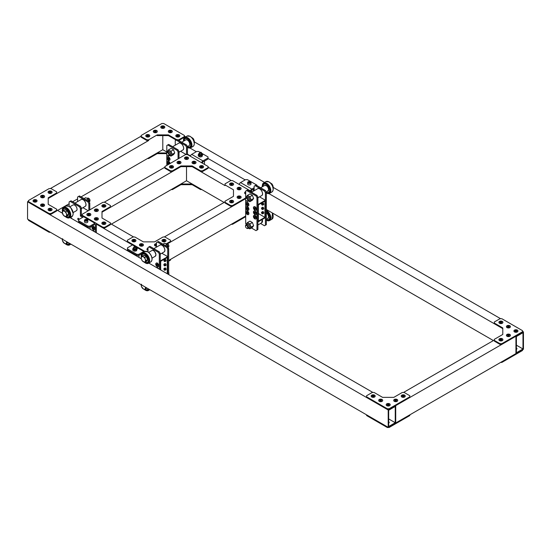 <?xml version="1.0" encoding="UTF-8"?>
<svg xmlns="http://www.w3.org/2000/svg" width="551" height="551" viewBox="0 0 551 551"><rect width="100%" height="100%" fill="white"/><g stroke="black" fill="none" stroke-linecap="round" stroke-linejoin="round"><path stroke-width="0.83" d="M515.936 353.584L523.45 349.244L523.45 331.895L515.936 336.234L515.936 353.584L395.721 422.989L395.721 405.639L388.207 409.978L388.207 427.328L395.721 422.989L395.721 405.639L515.936 336.234L515.936 353.584M516.404 352.771L522.982 348.976L522.982 332.708L516.404 336.503L516.404 352.771M516.866 348.976A1.04 0.599 0 0 0 516.404 348.707M493.393 340.566L266.353 209.49M166.801 152.014L162.793 149.7L81.087 196.872M523.45 331.895L522.513 331.351M500.645 318.726L273.138 187.374M264.57 182.429L194.248 141.827M185.673 136.882L184.399 136.145M494.337 323.065L502.787 327.948L502.787 334.45L494.337 339.333L494.337 341.11L499.971 344.368L501.851 344.368L522.513 332.439L522.513 330.655L501.851 318.726L499.971 318.726L494.337 321.984L494.337 323.761L502.787 328.637L268.888 193.601M245.167 179.901L208.002 158.447M196.328 151.704L189.992 148.047M185.584 145.505L186.52 144.961L187.464 146.587L186.52 147.131L185.584 145.505L168.434 135.601L168.434 134.905L176.795 139.734M516.404 349.238A1.04 0.599 0 0 0 516.976 348.7A1.04 0.599 0 0 0 516.404 348.163M522.982 348.976L516.404 345.181M252.468 191.714L250.987 191.245M260.513 223.472L264.473 225.758L265.417 225.214L265.417 192.678L264.473 191.052L265.417 190.508L266.353 192.134L265.417 192.678M265.417 225.214L266.353 224.67L266.353 192.134A4.697 2.714 -120 0 0 269.673 190.212A4.697 2.714 -120 0 0 266.353 184.461A4.697 2.714 -120 0 0 263.034 186.383M265.417 190.508L256.022 185.088L255.085 185.632L264.473 191.052M254.142 190.742L254.142 186.169L255.085 185.632M254.142 188.821L251.8 190.171A0.661 0.386 120 0 0 251.325 190.99L251.325 191.052M239.196 184.44A1.99 1.15 -60 0 1 240.525 182.581L245.574 179.667L247.447 179.667L256.842 185.095L256.842 185.563M254.142 187.733L251.8 189.089A1.99 1.15 120 0 0 250.471 190.949M257.902 197.017L256.966 197.561L256.022 195.936L246.634 190.508L247.571 189.971L256.966 195.391L257.902 197.017L257.902 229.553L256.022 230.635L251.414 227.976M246.187 224.443L245.691 223.589L245.691 199.868M245.691 198.002L245.691 191.052L246.634 190.508M256.966 197.561L256.966 230.098M256.022 195.936L256.966 195.391M266.353 211.136A5.345 3.086 60 0 1 269.673 219.498A5.345 3.086 60 0 1 266.353 219.863M269.756 219.367A5.2 3.003 60 0 1 266.353 219.45M266.353 212.838L267.972 214.546L268.661 216.853L267.938 218.416L266.353 219.332A4.697 2.714 -120 0 0 269.673 217.411A4.697 2.714 -120 0 0 266.353 211.66M266.353 212.782A3.327 1.922 60 0 1 268.619 217.549A3.327 1.922 60 0 1 267.917 218.43M262.6 186.631A5.345 3.086 60 0 1 262.579 186.121A5.345 3.086 60 0 1 264.556 183.421A5.345 3.086 60 0 1 269.026 186.755A5.345 3.086 60 0 1 269.673 192.292A5.345 3.086 60 0 1 266.353 192.657M262.937 186.438A5.2 3.003 60 0 1 262.923 186.038A5.2 3.003 60 0 1 264.7 183.421M269.756 192.168A5.2 3.003 60 0 1 266.353 192.251M264.59 185.48A3.327 1.922 60 0 1 265.706 185.315A3.327 1.922 60 0 1 268.02 187.34A3.327 1.922 60 0 1 268.619 190.35A3.327 1.922 60 0 1 267.917 191.231A3.32 1.915 -120 0 0 268.571 190.24A3.32 1.915 -120 0 0 267.407 186.61A3.32 1.915 -120 0 0 264.618 185.467C267.028 185.411 268.358 186.989 268.606 190.205L266.353 192.134M262.545 204.6A0.613 0.351 -120 0 0 261.801 203.822A0.613 0.351 -120 0 0 262.545 204.6M254.204 208.416A0.613 0.351 60 0 1 254.941 208.485A0.613 0.351 60 0 1 254.466 209.029A0.613 0.351 60 0 1 254.204 208.416M253.412 207.741A1.99 1.15 60 0 1 253.825 206.832A1.99 1.15 60 0 1 255.816 207.982A1.99 1.15 60 0 1 255.816 210.282A1.99 1.15 60 0 1 254.28 209.745A1.99 1.15 60 0 1 253.412 207.741M262.545 208.932A0.613 0.351 -120 0 0 261.801 208.154A0.613 0.351 -120 0 0 262.414 209.215A0.613 0.351 -120 0 0 262.545 208.932M262.545 213.271A0.613 0.351 -120 0 0 261.801 212.493A0.613 0.351 -120 0 0 262.414 213.554A0.613 0.351 -120 0 0 262.545 213.271M246.69 204.077A0.613 0.351 60 0 1 247.427 204.855A0.613 0.351 60 0 1 246.69 204.077M245.898 203.402A1.99 1.15 60 0 1 246.311 202.492A1.99 1.15 60 0 1 248.301 203.643A1.99 1.15 60 0 1 248.301 205.943A1.99 1.15 60 0 1 246.765 205.413A1.99 1.15 60 0 1 245.898 203.402M254.204 212.755A0.613 0.351 60 0 1 254.941 212.824A0.613 0.351 60 0 1 254.466 213.368A0.613 0.351 60 0 1 254.204 212.755M253.412 212.08A1.99 1.15 60 0 1 253.825 211.171A1.99 1.15 60 0 1 255.816 212.321A1.99 1.15 60 0 1 255.816 214.621A1.99 1.15 60 0 1 254.28 214.084A1.99 1.15 60 0 1 253.412 212.08M246.69 208.416A0.613 0.351 60 0 1 247.427 208.485A0.613 0.351 60 0 1 246.951 209.029A0.613 0.351 60 0 1 246.69 208.416M245.898 207.741A1.99 1.15 60 0 1 246.311 206.832A1.99 1.15 60 0 1 248.301 207.982A1.99 1.15 60 0 1 248.301 210.282A1.99 1.15 60 0 1 246.765 209.745A1.99 1.15 60 0 1 245.898 207.741M254.204 217.094A0.613 0.351 60 0 1 254.941 217.163A0.613 0.351 60 0 1 254.466 217.707A0.613 0.351 60 0 1 254.204 217.094M253.412 216.419A1.99 1.15 60 0 1 253.825 215.51A1.99 1.15 60 0 1 255.816 216.66A1.99 1.15 60 0 1 255.816 218.961A1.99 1.15 60 0 1 254.28 218.423A1.99 1.15 60 0 1 253.412 216.419M246.69 212.755A0.613 0.351 60 0 1 247.427 212.824A0.613 0.351 60 0 1 246.951 213.368A0.613 0.351 60 0 1 246.69 212.755M245.898 212.08A1.99 1.15 60 0 1 246.311 211.171A1.99 1.15 60 0 1 248.301 212.321A1.99 1.15 60 0 1 248.301 214.621A1.99 1.15 60 0 1 246.765 214.084A1.99 1.15 60 0 1 245.898 212.08M246.731 197.382A1.99 1.15 60 0 1 248.721 198.057A1.99 1.15 60 0 1 248.921 200.667A1.99 1.15 60 0 1 248.721 200.743M249.865 201.666L252.392 200.206L253.618 198.47L252.392 195.323L249.954 193.918L247.42 195.378L249.865 196.79L251.084 199.93L249.865 201.666L249.204 201.411M247.42 195.378L246.662 196.335A2.989 1.729 60 0 1 247 196.025A2.989 1.729 60 0 1 248.487 196.17A2.989 1.729 60 0 1 250.319 198.45A2.989 1.729 60 0 1 250.319 200.888A2.989 1.729 60 0 1 249.982 201.198L248.136 201.115M249.865 196.79L252.392 195.323M251.084 199.93L253.618 198.47M246.731 224.581A1.99 1.15 60 0 1 248.721 225.256A1.99 1.15 60 0 1 248.921 227.866A1.99 1.15 60 0 1 248.721 227.942M249.865 228.865L252.392 227.405L253.618 225.669L252.392 222.528L249.954 221.116L247.42 222.576L249.865 223.988L251.084 227.129L249.865 228.865L249.204 228.61M247.42 222.576L246.662 223.534A2.989 1.729 60 0 1 247 223.224A2.989 1.729 60 0 1 248.487 223.369A2.989 1.729 60 0 1 250.319 225.648A2.989 1.729 60 0 1 250.319 228.086A2.989 1.729 60 0 1 249.982 228.396L248.136 228.314M249.865 223.988L252.392 222.528M251.084 227.129L253.618 225.669M250.12 182.05L250.195 182.601L249.403 182.911L248.535 182.67L248.467 182.119L250.12 182.05L250.12 182.629M250.147 183.056A1.46 0.84 0 0 0 250.361 181.761A1.46 0.84 0 0 0 248.294 181.761A1.46 0.84 0 0 0 248.205 182.898A1.46 0.84 0 0 0 250.147 183.056M248.232 181.802A1.66 0.957 0 0 0 248.157 181.844A1.66 0.957 0 0 0 247.668 182.526L247.668 184.006A1.66 0.957 0 0 0 248.556 184.854A1.66 0.957 0 0 0 250.264 184.799A1.66 0.957 0 0 0 250.987 184.006L250.987 182.526A1.66 0.957 0 0 0 250.505 181.844A1.66 0.957 0 0 0 250.43 181.802M247.668 182.526A1.66 0.957 0 0 0 248.556 183.373A1.66 0.957 0 0 0 250.264 183.318A1.66 0.957 0 0 0 250.987 182.526M249.259 182.588L249.693 182.705A0.833 0.482 0 0 1 249.81 182.746L249.693 182.705A0.833 0.482 0 0 0 248.859 182.746L248.838 182.753A0.833 0.482 0 0 0 248.838 182.753L249.259 181.809M245.512 226.082A1.99 1.15 60 0 1 245.505 225.91A1.99 1.15 60 0 1 245.918 224.994A1.99 1.15 60 0 1 246.91 225.097A1.99 1.15 60 0 1 248.212 226.854A1.99 1.15 60 0 1 247.909 228.445A1.99 1.15 60 0 1 246.91 228.348A1.99 1.15 60 0 1 246.765 228.252M246.634 225.579A1.598 0.923 60 0 1 247.757 227.535A1.598 0.923 60 0 1 246.634 228.19A1.598 0.923 60 0 1 245.505 226.234A1.598 0.923 60 0 1 246.634 225.579M273.055 213.354L272.828 215.09M245.512 198.883A1.99 1.15 60 0 1 245.505 198.711A1.99 1.15 60 0 1 245.918 197.795A1.99 1.15 60 0 1 247.909 198.945A1.99 1.15 60 0 1 247.909 201.246A1.99 1.15 60 0 1 246.91 201.149A1.99 1.15 60 0 1 246.765 201.053M245.656 199.772A1.598 0.923 60 0 1 245.505 199.035A1.598 0.923 60 0 1 246.634 198.381A1.598 0.923 60 0 1 247.757 200.337A1.598 0.923 60 0 1 246.634 200.991A1.598 0.923 60 0 1 245.656 199.772M270.376 182.87L272.029 183.993L272.828 185.453L273.248 187.133L272.828 187.891M271.567 184.254L272.029 183.993M257.902 221.963L265.417 217.624L265.417 200.268L257.902 204.607L257.902 221.963M258.371 221.144L264.948 217.349L264.948 201.081L258.371 204.882L258.371 221.144M224.092 202.437L186.52 180.749L186.52 166.65M265.417 200.268L259.5 196.859M231.344 180.597L208.126 167.194M186.259 154.569L180.611 151.305M252.131 191.906L232.543 180.597L230.662 180.597L225.028 183.848L225.028 185.632L192.154 166.65L192.154 165.954L200.612 170.838L202.486 170.838L208.126 167.587L208.126 166.498L187.464 154.569L185.584 154.569L164.921 166.498L164.921 167.587L170.555 170.838L172.435 170.838L180.886 165.954L192.154 165.954M264.948 217.349L258.371 213.554M263.426 213.423A1.04 0.599 -120 0 0 263.592 213.375A1.04 0.599 -120 0 0 263.592 212.169A1.04 0.599 -120 0 0 262.545 211.57A1.04 0.599 -120 0 0 262.428 211.687M263.426 204.745A1.04 0.599 -120 0 0 263.592 204.696A1.04 0.599 -120 0 0 263.75 203.863A1.04 0.599 -120 0 0 263.068 202.947A1.04 0.599 -120 0 0 262.545 202.892A1.04 0.599 -120 0 0 262.428 203.009M263.426 209.084A1.04 0.599 -120 0 0 263.592 209.036A1.04 0.599 -120 0 0 263.75 208.202A1.04 0.599 -120 0 0 263.068 207.286A1.04 0.599 -120 0 0 262.545 207.231A1.04 0.599 -120 0 0 262.428 207.348M186.52 144.961L177.133 139.541L175.252 140.622L175.252 145.195M201.632 162.752A1.99 1.15 120 0 1 202.961 160.892L208.002 157.979L208.002 159.067L202.961 161.98A0.661 0.386 120 0 0 202.486 162.793L202.486 163.248M187.464 146.587L187.464 154.177L190.467 155.912M187.464 154.177L186.782 154.569M186.52 147.131L186.52 154.569M190.357 156.243A1.99 1.15 -60 0 1 191.686 154.383L196.735 151.47L198.615 151.47L200.041 152.296M202.348 153.633L208.002 156.897L208.002 157.979M179.006 151.47L178.069 152.007L177.133 150.382L167.738 144.961L168.675 144.417L178.069 149.844L179.006 151.47L179.006 158.364M178.069 152.007L178.069 158.908M167.738 144.961L166.801 145.505L166.801 152.455M166.801 165.417L166.801 154.314M177.133 150.382L178.069 149.844M183.71 141.084A5.345 3.086 60 0 1 185.659 137.874A5.345 3.086 60 0 1 190.136 141.208A5.345 3.086 60 0 1 190.784 146.745A5.345 3.086 60 0 1 190.508 147.089A5.345 3.086 60 0 1 187.464 147.11M190.86 146.621A5.2 3.003 60 0 1 190.674 146.835A5.2 3.003 60 0 1 187.464 146.704M184.048 140.891A5.2 3.003 60 0 1 185.811 137.874M187.464 146.58A4.697 2.714 -120 0 0 190.143 146.559A4.697 2.714 -120 0 0 188.497 139.699A4.697 2.714 -120 0 0 184.144 140.829M185.701 139.933A3.327 1.922 60 0 1 186.817 139.761A3.327 1.922 60 0 1 189.124 141.786A3.327 1.922 60 0 1 189.723 144.803A3.327 1.922 60 0 1 189.358 145.45A3.327 1.922 60 0 1 189.021 145.684M168.661 163.365A0.613 0.351 60 0 1 167.924 162.586A0.613 0.351 60 0 1 168.661 163.365M168.289 164.556A1.99 1.15 60 0 1 167.091 162.8A1.99 1.15 60 0 1 167.421 161.285A1.99 1.15 60 0 1 168.895 161.753A1.99 1.15 60 0 1 169.818 163.675M168.661 159.025A0.613 0.351 60 0 1 167.924 158.247A0.613 0.351 60 0 1 168.661 159.025M169.825 159.48A1.99 1.15 60 0 1 169.412 160.396A1.99 1.15 60 0 1 167.421 159.246A1.99 1.15 60 0 1 167.421 156.945A1.99 1.15 60 0 1 168.95 157.476A1.99 1.15 60 0 1 169.825 159.48M166.616 153.336A1.99 1.15 60 0 1 166.609 153.164A1.99 1.15 60 0 1 167.022 152.248L168.034 151.663A1.99 1.15 60 0 1 168.234 151.587A1.99 1.15 60 0 1 170.225 153.212A1.99 1.15 60 0 1 170.225 154.948M168.53 149.831L167.766 150.788A2.989 1.729 60 0 1 168.103 150.478A2.989 1.729 60 0 1 169.598 150.623L170.968 151.236L172.188 154.383L170.968 156.119L173.503 154.659L174.722 152.923L173.503 149.776L172.435 148.984L171.065 148.371L168.53 149.831L169.598 150.623A2.989 1.729 60 0 1 171.43 152.903A2.989 1.729 60 0 1 171.712 154.28A2.989 1.729 60 0 1 171.43 155.341A2.989 1.729 60 0 1 171.092 155.651L169.24 155.568M170.968 156.119L170.314 155.864M170.968 151.236L173.503 149.776M172.188 154.383L174.722 152.923M200.323 156.959L199.641 156.849M202.031 153.392A1.99 1.15 180 0 1 202.486 154.122A2.872 1.488 64.6 0 1 202.761 154.432L201.948 156.642L199.503 156.821A2.872 1.488 64.6 0 1 198.952 156.539A2.872 1.488 64.6 0 1 198.222 155.83L198.629 154.053M200.812 156.945L199.682 156.856A2.872 1.488 64.6 0 1 199.503 156.821M201.948 156.642L201.948 155.678L200.812 155.589L199.682 155.892L199.682 156.856M202.761 154.432L201.948 155.678M199.682 155.892A2.872 1.488 -115.4 0 0 198.952 155.182A2.872 1.488 -115.4 0 0 198.222 154.865M202.458 154.287A1.99 1.15 180 0 1 202.486 154.452A1.99 1.15 180 0 1 202.355 154.859A1.99 1.15 180 0 1 200.812 155.589A1.99 1.15 180 0 1 198.952 155.182A1.99 1.15 180 0 1 198.498 154.452A1.99 1.15 180 0 1 198.518 154.287M199.483 153.226A1.391 0.806 0 0 0 199.097 153.777A1.391 0.806 0 0 0 200.488 154.583A1.391 0.806 0 0 0 201.88 153.777A1.391 0.806 0 0 0 201.563 153.268A1.391 0.806 0 0 0 201.501 153.226M201.866 153.908A1.391 0.806 0 0 0 201.563 153.522A1.391 0.806 0 0 0 201.501 153.481M199.483 153.481A1.391 0.806 0 0 0 199.118 153.908M199.82 152.42A0.813 0.468 180 0 1 201.101 152.999A0.813 0.468 180 0 1 199.82 152.42M201.129 152.393A1.012 0.585 180 0 1 201.205 152.434A1.012 0.585 180 0 1 201.501 152.847A1.012 0.585 180 0 1 200.488 153.433A1.012 0.585 180 0 1 199.483 152.847A1.012 0.585 180 0 1 199.655 152.524A1.012 0.585 180 0 1 199.779 152.434A1.012 0.585 180 0 1 199.855 152.393M167.022 152.248A1.99 1.15 60 0 1 169.012 153.398A1.99 1.15 60 0 1 169.012 155.699A1.99 1.15 60 0 1 168.021 155.602L168.021 155.602A1.99 1.15 60 0 1 167.869 155.506M167.738 155.437L167.738 155.437A1.598 0.923 60 0 1 166.609 153.481A1.598 0.923 60 0 1 167.738 152.834A1.598 0.923 60 0 1 168.868 154.79A1.598 0.923 60 0 1 167.738 155.437M191.479 137.323L193.132 138.446L193.931 139.906L194.351 141.586L193.931 142.344M192.671 138.707L193.132 138.446M167.738 249.073L166.801 247.447L167.738 246.903L168.675 248.529L167.738 249.073L167.738 274.012L167.738 256.663L160.224 261.002L160.224 269.68L160.224 253.412L159.287 253.956L159.287 269.136M167.27 273.744L167.27 257.475L160.692 261.27L160.692 269.949M133.301 244.761L127.35 241.331L127.35 242.02L132.46 244.975L96.356 224.126L102.934 227.928L102.934 227.232L96.122 223.3M83.621 216.777L81.334 215.455L83.621 216.777L82.271 215.999L82.271 214.215L102.934 202.286L104.814 202.286L110.448 205.544L110.448 207.321L101.997 212.197L180.886 166.65L180.886 165.954M167.738 256.663L161.822 253.246M133.666 236.992L110.448 223.589M88.243 210.771L82.932 207.699M165.748 261.14A1.04 0.599 -120 0 0 165.913 261.091A1.04 0.599 -120 0 0 165.913 259.886A1.04 0.599 -120 0 0 164.873 259.287A1.04 0.599 -120 0 0 164.749 259.404M165.748 269.811A1.04 0.599 -120 0 0 165.913 269.77A1.04 0.599 -120 0 0 165.913 268.564A1.04 0.599 -120 0 0 164.873 267.965A1.04 0.599 -120 0 0 164.749 268.082M165.748 265.479A1.04 0.599 -120 0 0 165.913 265.43A1.04 0.599 -120 0 0 165.913 264.225A1.04 0.599 -120 0 0 164.873 263.626A1.04 0.599 -120 0 0 164.749 263.743M159.287 253.956L158.344 252.324L148.956 246.903L149.893 246.359L159.287 251.786L160.224 253.412M158.344 252.324L159.287 251.786M148.956 246.903L148.012 247.447L148.012 251.897M144.961 251.49A1.99 1.15 120 0 0 144.782 251.346A1.99 1.15 120 0 0 143.79 251.449L138.742 254.362L138.742 255.444L136.862 255.444L127.474 250.023L127.474 248.935L136.862 254.362L138.742 254.362M127.474 248.935L127.474 247.854L132.516 244.94A1.99 1.15 -60 0 1 133.514 244.844L144.782 251.346M141.586 253.804L138.742 255.444M136.862 255.444L136.862 254.362M166.801 247.447L157.407 242.02L156.47 242.564L156.47 247.137M167.738 246.903L158.344 241.483L157.407 242.02M168.675 274.556L168.675 248.529M146.683 260.919A3.058 1.763 -120 0 0 147.296 260.038M147.351 259.273A3.058 1.763 -120 0 0 146.435 256.918M146.015 256.415A3.058 1.763 -120 0 0 144.376 255.464M141.511 257.076A5.345 3.086 60 0 1 143.398 253.37A5.345 3.086 60 0 1 147.868 256.704A5.345 3.086 60 0 1 148.522 262.242A5.345 3.086 60 0 1 144.761 262.331L146.001 260.602L145.202 259.135A2.989 1.722 60 0 1 145.202 261.573A2.989 1.722 -120 0 1 143.37 261.739A2.989 1.722 60 0 1 141.545 259.466A2.989 1.722 60 0 1 141.545 257.028A2.989 1.722 60 0 1 143.37 256.862A2.989 1.722 60 0 1 145.202 259.135L144.782 257.455L142.344 256.05L141.125 257.785L141.545 259.466L142.344 260.926L144.782 262.331L146.304 261.456L147.523 259.721L146.001 260.602M145.113 262.145A5.2 3.003 -120 0 0 148.598 262.118M143.542 253.37A5.2 3.003 -120 0 0 141.807 256.67M145.209 262.09A4.697 2.714 -120 0 0 148.515 260.072A4.697 2.714 -120 0 0 145.051 254.335A4.697 2.714 -120 0 0 141.882 256.58M146.614 261.009A3.161 1.825 -120 0 0 147.489 260.196M144.651 255.292A3.161 1.825 -120 0 0 144.08 255.299M143.956 255.223A3.327 1.922 60 0 1 144.548 255.265A3.327 1.922 60 0 1 146.862 257.289A3.327 1.922 60 0 1 147.461 260.299A3.327 1.922 60 0 1 146.428 261.27M148.715 289.061A5.345 3.086 60 0 1 148.522 289.447A5.345 3.086 60 0 1 144.761 289.53M145.113 289.344A5.2 3.003 -120 0 0 148.598 289.316M145.209 289.289A4.697 2.714 -120 0 0 148.219 288.772M146.614 288.207A3.161 1.825 -120 0 0 146.986 288.063M147.11 288.132A3.327 1.922 60 0 1 146.428 288.469M163.998 269.17A0.613 0.351 -120 0 0 164.735 269.949A0.613 0.351 -120 0 0 163.998 269.17M156.408 267.476A1.99 1.15 60 0 1 157.875 268.323M157.386 265.306A0.613 0.351 60 0 1 156.649 265.238A0.613 0.351 60 0 1 157.125 264.694A0.613 0.351 60 0 1 157.386 265.306M158.55 265.761A1.99 1.15 60 0 1 158.137 266.677A1.99 1.15 60 0 1 156.147 265.527A1.99 1.15 60 0 1 156.147 263.226A1.99 1.15 60 0 1 157.682 263.757A1.99 1.15 60 0 1 158.55 265.761M163.998 264.831A0.613 0.351 -120 0 0 164.735 265.61A0.613 0.351 -120 0 0 163.998 264.831M163.998 260.492A0.613 0.351 -120 0 0 164.735 261.27A0.613 0.351 -120 0 0 163.998 260.492M168.165 247.805L166.946 244.658L165.879 243.866L164.508 243.253L162.958 244.141M166.946 244.658L165.396 245.553M134.334 253.983A3.988 2.3 180 0 1 131.055 252.089M132.185 252.744A3.32 1.915 -0 0 0 132.378 252.902A3.32 1.915 -0 0 0 133.204 253.329M134.823 251.166L134.141 251.063M135.994 247.179L136.979 248.329A2.872 1.488 64.6 0 1 137.254 248.646L136.448 250.85L134.175 251.07A2.872 1.488 64.6 0 1 133.996 251.029A2.872 1.488 64.6 0 1 133.445 250.753A2.872 1.488 64.6 0 1 132.715 250.044L133.122 248.26M135.312 251.16L133.996 251.029M134.175 251.07L134.175 250.106A2.872 1.488 -115.4 0 0 133.445 249.396A2.872 1.488 -115.4 0 0 132.715 249.08M136.448 250.85L136.448 249.892L134.175 250.106M137.254 248.646L136.448 249.892M136.958 248.501A1.99 1.15 180 0 1 136.979 248.666A1.99 1.15 180 0 1 136.848 249.073A1.99 1.15 180 0 1 135.312 249.803A1.99 1.15 180 0 1 133.445 249.396A1.99 1.15 180 0 1 132.991 248.666A1.99 1.15 180 0 1 133.018 248.501M133.976 247.433A1.391 0.806 0 0 0 133.597 247.991A1.391 0.806 0 0 0 133.914 248.501A1.391 0.806 0 0 0 135.456 248.742A1.391 0.806 0 0 0 136.379 247.991A1.391 0.806 0 0 0 135.994 247.433M136.359 248.115A1.391 0.806 0 0 0 135.994 247.695M133.976 247.695A1.391 0.806 0 0 0 133.611 248.115M135.656 247.165A0.813 0.468 180 0 1 134.41 246.566A0.813 0.468 180 0 1 135.656 247.165M135.622 246.607A1.012 0.585 180 0 1 135.698 246.648A1.012 0.585 180 0 1 135.994 247.062A1.012 0.585 180 0 1 135.821 247.392A1.012 0.585 180 0 1 134.692 247.619A1.012 0.585 180 0 1 133.976 247.062A1.012 0.585 180 0 1 134.272 246.648A1.012 0.585 180 0 1 134.348 246.607M144.514 255.547A2.989 1.722 60 0 1 145.195 255.809A2.989 1.722 60 0 1 145.877 256.332M146.497 257.076A2.989 1.722 60 0 1 147.289 259.115M147.2 260.182A2.989 1.722 60 0 1 146.78 260.775M168.227 247.254L168.454 247.124A1.99 1.15 -120 0 0 168.868 246.207A1.99 1.15 -120 0 0 167.456 243.769A1.99 1.15 -120 0 0 166.464 243.666L166.237 243.804M168.861 246.035A1.598 0.923 -120 0 0 168.868 245.884A1.598 0.923 -120 0 0 167.738 243.928A1.598 0.923 -120 0 0 167.607 243.866M142.344 256.05L143.866 255.168L146.304 256.58L147.523 259.721M146.304 256.58L144.782 257.455M145.436 287.167A2.989 1.722 60 0 1 145.202 288.772A2.989 1.722 60 0 1 143.37 288.938L144.782 289.537L146.793 287.953A2.989 1.722 60 0 1 146.78 287.973M168.675 274.116A1.99 1.15 -120 0 0 168.868 273.406A1.99 1.15 -120 0 0 168.675 272.483M168.861 273.234A1.598 0.923 -120 0 0 168.868 273.082A1.598 0.923 -120 0 0 168.675 272.249M141.311 284.784A2.989 1.722 -120 0 0 141.545 286.665L143.37 288.938A2.989 1.722 60 0 1 141.545 286.665L141.125 284.984L141.545 284.226M144.782 289.537L146.001 287.801L145.678 287.305M81.334 207.865L80.391 208.402L79.454 206.777L80.391 206.232L81.334 207.865L81.334 215.455L80.391 215.999L82.684 217.321M69.123 206.35L69.123 201.9L71.003 200.812L80.391 206.232M79.454 206.777L70.06 201.356M80.391 215.999L80.391 208.402M96.356 232.804L96.356 224.064A1.99 1.15 120 0 0 95.943 223.155A1.99 1.15 120 0 0 94.951 223.251L89.903 226.165L89.903 227.246L94.951 224.333L95.419 224.608A0.661 0.386 120 0 0 94.951 224.333M95.419 232.26L95.419 224.608M79.179 219.339A1.04 0.599 60 0 1 78.759 218.589M78.635 220.159A1.04 0.599 60 0 1 77.856 219.257A1.04 0.599 60 0 1 77.994 218.348A1.04 0.599 60 0 1 79.199 219.332M78.635 220.744L78.635 221.826L88.029 227.246L88.029 226.165L78.635 220.744L78.635 219.656L83.676 216.743A1.99 1.15 -60 0 1 84.675 216.646L95.943 223.155M88.029 226.165L89.903 226.165M89.903 227.246L88.029 227.246M88.842 210.42L88.842 203.526L87.905 201.9L78.511 196.473L77.574 197.017L77.574 201.59M89.785 209.876L89.785 202.982L88.842 203.526M87.905 201.9L88.842 201.356L79.454 195.936L78.511 196.473M88.842 201.356L89.785 202.982M69.825 243.514A5.345 3.086 60 0 1 69.626 243.893A5.345 3.086 60 0 1 65.865 243.976L66.306 243.225A2.989 1.722 60 0 1 64.481 243.39A2.989 1.722 60 0 1 62.649 241.118A2.989 1.722 60 0 1 62.415 239.237M66.216 243.797A5.2 3.003 -120 0 0 69.701 243.769M66.313 243.735A4.697 2.714 -120 0 0 69.33 243.225M67.725 242.66A3.161 1.825 -120 0 0 68.09 242.516M68.214 242.585A3.327 1.922 60 0 1 67.539 242.922M68.455 213.726A3.058 1.763 -120 0 0 67.546 211.37M67.126 210.861A3.058 1.763 -120 0 0 65.486 209.917M67.787 215.365A3.058 1.763 -120 0 0 68.407 214.491M62.614 211.522A5.345 3.086 60 0 1 64.501 207.823A5.345 3.086 60 0 1 70.08 214.89A5.345 3.086 60 0 1 69.626 216.695A5.345 3.086 60 0 1 65.865 216.777L66.306 216.026A2.989 1.722 60 0 1 64.481 216.192A2.989 1.722 60 0 1 62.649 213.919A2.989 1.722 60 0 1 62.649 211.481A2.989 1.722 60 0 1 64.481 211.315A2.989 1.722 60 0 1 66.306 213.588L65.886 211.908L63.448 210.503L62.229 212.238L63.448 215.379L65.886 216.784L67.408 215.902L68.627 214.174L67.105 215.048L66.306 213.588A2.989 1.722 -120 0 1 66.306 216.026L67.105 215.048M64.653 207.823A5.2 3.003 -120 0 0 62.917 211.123M66.216 216.598A5.2 3.003 -120 0 0 69.701 216.571M66.313 216.536A4.697 2.714 -120 0 0 69.626 214.621A4.697 2.714 -120 0 0 66.203 208.808A4.697 2.714 -120 0 0 62.993 211.033M65.762 209.745A3.161 1.825 -120 0 0 65.19 209.745M67.725 215.462A3.161 1.825 -120 0 0 68.593 214.649M65.066 209.676A3.327 1.922 60 0 1 65.659 209.711A3.327 1.922 60 0 1 68.655 214.064A3.327 1.922 60 0 1 68.565 214.752A3.327 1.922 60 0 1 67.539 215.723M72.105 216.226A1.99 1.15 60 0 1 71.733 216.791A1.99 1.15 60 0 1 71.086 216.839M70.005 217.59A1.99 1.15 60 0 1 71.472 218.437M92.658 227.935A0.613 0.351 60 0 1 93.394 228.713A0.613 0.351 60 0 1 92.658 227.935M91.872 227.26A1.99 1.15 60 0 1 92.279 226.351A1.99 1.15 60 0 1 94.276 227.501A1.99 1.15 60 0 1 94.276 229.801A1.99 1.15 60 0 1 92.74 229.271A1.99 1.15 60 0 1 91.872 227.26M92.54 230.6A1.99 1.15 60 0 1 94.014 231.448M89.276 202.251L88.057 199.111L86.989 198.319L85.612 197.699L84.069 198.594M88.057 199.111L86.507 200.006M82.216 223.892A3.988 2.3 0 0 0 85.495 225.786M84.365 225.139A3.32 1.915 180 0 1 83.8 224.87A3.32 1.915 180 0 1 83.346 224.546M85.357 220.49L85.281 219.939L86.073 219.622L86.941 219.863L87.01 220.421L85.357 220.49M85.329 219.484A1.46 0.84 0 0 0 85.116 219.58A1.46 0.84 0 0 0 85.116 220.772A1.46 0.84 0 0 0 87.182 220.772A1.46 0.84 0 0 0 87.182 219.58A1.46 0.84 0 0 0 85.329 219.484M85.047 219.622A1.66 0.957 0 0 0 84.971 219.663A1.66 0.957 0 0 0 84.489 220.345L84.489 221.826A1.66 0.957 0 0 0 86.149 222.783A1.66 0.957 0 0 0 87.809 221.826L87.809 220.345A1.66 0.957 0 0 0 87.32 219.663A1.66 0.957 0 0 0 87.244 219.622M84.489 220.345A1.66 0.957 0 0 0 86.149 221.302A1.66 0.957 0 0 0 87.809 220.345M86.073 220.407L86.507 220.524A0.833 0.482 0 0 0 85.68 220.565L85.653 220.572A0.833 0.482 0 0 1 85.68 220.565L86.073 219.622M86.941 220.448L86.941 219.863M62.649 238.679L62.229 239.437L62.649 241.118L64.481 243.39L65.886 243.983L67.904 242.406A2.989 1.722 60 0 1 67.89 242.426M66.54 241.62A2.989 1.722 60 0 1 66.306 243.225L67.105 242.254L66.781 241.758M65.624 210A2.989 1.722 60 0 1 66.988 210.785M67.601 211.529A2.989 1.722 60 0 1 68.393 213.568M68.303 214.635A2.989 1.722 60 0 1 67.89 215.227M89.331 201.7L89.558 201.57A1.99 1.15 -120 0 0 89.785 201.363A1.99 1.15 -120 0 0 89.971 200.66A1.99 1.15 -120 0 0 88.566 198.222A1.99 1.15 -120 0 0 87.568 198.119L87.34 198.25M89.965 200.481A1.598 0.923 -120 0 0 89.971 200.337A1.598 0.923 -120 0 0 88.842 198.381A1.598 0.923 -120 0 0 88.711 198.312M63.448 210.503L64.97 209.621L67.408 211.026L68.627 214.174M67.408 211.026L65.886 211.908M111.385 224.126L186.52 180.749M104.132 202.286L164.921 167.194M168.675 261.153L170.555 260.072L170.555 259.376L168.675 260.458L245.691 215.999L232.543 223.589L232.543 224.285L245.691 216.688M127.35 241.331L127.35 240.243L132.991 236.992L134.864 236.992L143.322 241.868L154.59 241.868L163.041 236.992L164.921 236.992L170.555 240.243L170.555 242.02L167.497 243.79L245.505 198.753L232.543 206.232L232.543 205.544L245.691 197.947M164.246 236.992L225.028 201.9M388.675 426.515L395.246 422.72L395.246 406.452L388.675 410.247L388.675 426.515M28.487 201.211L27.55 201.756L27.55 219.105L388.207 427.328M389.137 422.72A1.04 0.599 0 0 0 388.675 422.452M372.917 392.47L148.791 263.075M141.318 258.763L69.894 217.528M62.421 213.209L56.663 209.89M388.207 409.978L27.55 201.756M388.675 422.982A1.04 0.599 0 0 0 389.247 422.452A1.04 0.599 0 0 0 388.675 421.914M395.246 422.72L388.675 418.925M494.337 340.029L403.497 392.47M162.793 135.601L162.793 149.7M77.574 198.904L72.636 201.756M69.123 203.78L57.607 210.434M141.194 136.145L50.355 188.587M177.56 139.789L178.765 139.789L178.765 140.477L184.399 137.227L184.399 135.45L163.737 123.52L161.856 123.52L141.194 135.45L141.194 137.227L146.828 140.484L148.708 140.484L48.212 198.498L56.663 193.621L56.663 191.844L51.029 188.587L49.149 188.587L28.487 200.516L28.487 201.604L49.149 213.533L51.029 213.533L56.663 210.275L56.663 209.194L48.212 204.311L48.212 197.809L56.663 192.926M501.851 344.368L501.851 343.672L522.513 331.743M499.971 344.368L499.971 343.672L501.851 343.672M494.337 340.415L499.971 343.672M409.806 396.81L409.806 397.505L389.144 409.434L387.263 409.434L366.601 397.505L366.601 395.728L372.235 392.47L374.115 392.47L382.566 397.354L393.841 397.354L402.292 392.47L404.172 392.47L409.806 395.728L409.806 396.81L389.144 408.739L389.144 409.434M389.144 408.739L387.263 408.739L387.263 409.434M387.263 408.739L366.601 396.81M170.555 241.331L166.616 243.604M170.555 170.838L170.555 171.533L164.921 168.275L164.921 167.587M170.555 171.533L172.435 171.533L172.435 170.838M172.435 171.533L180.886 166.65L192.154 166.65L200.612 171.533L200.612 170.838M200.612 171.533L202.486 171.533L202.486 170.838M202.486 171.533L208.126 168.275L208.126 167.587M146.828 140.484L146.828 139.789L148.708 139.789L157.159 134.905L168.434 134.905M141.194 136.531L146.828 139.789M148.708 140.484L148.708 139.789M176.189 140.078L168.434 135.601L157.159 135.601L157.159 134.905M178.765 139.789L184.399 136.531M49.149 213.533L49.149 214.229L28.487 202.3L28.487 201.604M49.149 214.229L51.029 214.229L51.029 213.533M51.029 214.229L56.663 210.971L56.663 210.275M225.028 184.936L233.479 189.813L233.479 196.321L225.028 201.205L225.028 202.286L230.662 205.544L232.543 205.544M230.662 205.544L230.662 206.232L225.028 202.982L225.028 202.286M230.662 206.232L232.543 206.232M84.461 216.564L82.271 215.303M110.448 206.625L101.997 211.508L101.997 218.01L110.448 222.893L110.448 224.67L104.814 227.928L102.934 227.928M110.448 223.975L104.814 227.232L104.814 227.928M104.814 227.232L102.934 227.232M245.691 193.78A1.99 1.15 180 0 1 245.388 193.663A1.99 1.15 180 0 1 244.637 192.767A1.99 1.15 180 0 1 245.691 191.748M238.735 197.162A0.613 0.351 180 0 1 239.12 196.535A0.613 0.351 180 0 1 239.382 197.203A0.613 0.351 180 0 1 238.735 197.162M237.874 198.002A1.99 1.15 180 0 1 237.123 197.106A1.99 1.15 180 0 1 239.12 195.956A1.99 1.15 180 0 1 241.111 197.106A1.99 1.15 180 0 1 239.981 198.14A1.99 1.15 180 0 1 237.874 198.002M231.22 201.501A0.613 0.351 180 0 1 231.606 200.874A0.613 0.351 180 0 1 231.868 201.542A0.613 0.351 180 0 1 231.22 201.501M230.359 202.341A1.99 1.15 180 0 1 229.609 201.439A1.99 1.15 180 0 1 231.606 200.288A1.99 1.15 180 0 1 233.596 201.439A1.99 1.15 180 0 1 232.467 202.479A1.99 1.15 180 0 1 230.359 202.341M238.735 188.483A0.613 0.351 180 0 1 239.12 187.857A0.613 0.351 180 0 1 239.382 188.532A0.613 0.351 180 0 1 238.735 188.483M237.874 189.324A1.99 1.15 180 0 1 237.123 188.428A1.99 1.15 180 0 1 239.12 187.278A1.99 1.15 180 0 1 241.111 188.428A1.99 1.15 180 0 1 239.981 189.461A1.99 1.15 180 0 1 237.874 189.324M231.22 184.151A0.613 0.351 180 0 1 231.606 183.517A0.613 0.351 180 0 1 231.868 184.192A0.613 0.351 180 0 1 231.22 184.151M230.359 184.984A1.99 1.15 180 0 1 229.609 184.089A1.99 1.15 180 0 1 231.606 182.939A1.99 1.15 180 0 1 233.596 184.089A1.99 1.15 180 0 1 232.467 185.129A1.99 1.15 180 0 1 230.359 184.984M163.599 240.539A0.613 0.351 180 0 1 163.984 239.912A0.613 0.351 180 0 1 164.246 240.587A0.613 0.351 180 0 1 163.599 240.539M162.738 241.379A1.99 1.15 180 0 1 161.987 240.484A1.99 1.15 180 0 1 163.984 239.334A1.99 1.15 180 0 1 165.975 240.484A1.99 1.15 180 0 1 164.845 241.517A1.99 1.15 180 0 1 162.738 241.379M156.47 244.954A0.613 0.351 180 0 1 156.47 244.251M156.47 245.973A1.99 1.15 180 0 1 155.224 245.718A1.99 1.15 180 0 1 154.473 244.823A1.99 1.15 180 0 1 156.47 243.673M148.012 250.175A1.99 1.15 180 0 1 147.709 250.058A1.99 1.15 180 0 1 146.959 249.162A1.99 1.15 180 0 1 148.012 248.143M141.056 244.878A0.613 0.351 180 0 1 141.442 244.251A0.613 0.351 180 0 1 141.703 244.919A0.613 0.351 180 0 1 141.056 244.878M140.195 245.718A1.99 1.15 180 0 1 139.451 244.823A1.99 1.15 180 0 1 141.442 243.673A1.99 1.15 180 0 1 143.432 244.823A1.99 1.15 180 0 1 142.303 245.856A1.99 1.15 180 0 1 140.195 245.718M133.542 240.539A0.613 0.351 180 0 1 133.927 239.912A0.613 0.351 180 0 1 134.189 240.587A0.613 0.351 180 0 1 133.542 240.539M132.681 241.379A1.99 1.15 180 0 1 131.937 240.484A1.99 1.15 180 0 1 133.927 239.334A1.99 1.15 180 0 1 135.918 240.484A1.99 1.15 180 0 1 134.788 241.517A1.99 1.15 180 0 1 132.681 241.379M103.492 223.189A0.613 0.351 180 0 1 103.87 222.563A0.613 0.351 180 0 1 104.139 223.231A0.613 0.351 180 0 1 103.492 223.189M102.624 224.03A1.99 1.15 180 0 1 101.88 223.134A1.99 1.15 180 0 1 103.87 221.984A1.99 1.15 180 0 1 105.868 223.134A1.99 1.15 180 0 1 104.731 224.167A1.99 1.15 180 0 1 102.624 224.03M95.977 218.85A0.613 0.351 180 0 1 96.356 218.224A0.613 0.351 180 0 1 96.625 218.892A0.613 0.351 180 0 1 95.977 218.85M95.109 219.691A1.99 1.15 180 0 1 94.366 218.795A1.99 1.15 180 0 1 96.356 217.645A1.99 1.15 180 0 1 98.354 218.795A1.99 1.15 180 0 1 97.224 219.828A1.99 1.15 180 0 1 95.109 219.691M88.463 214.511A0.613 0.351 180 0 1 88.842 213.884A0.613 0.351 180 0 1 89.11 214.559A0.613 0.351 180 0 1 88.463 214.511M87.602 215.351A1.99 1.15 180 0 1 86.851 214.456A1.99 1.15 180 0 1 88.842 213.306A1.99 1.15 180 0 1 90.839 214.456A1.99 1.15 180 0 1 89.71 215.489A1.99 1.15 180 0 1 87.602 215.351M95.977 210.179A0.613 0.351 180 0 1 96.356 209.545A0.613 0.351 180 0 1 96.625 210.22A0.613 0.351 180 0 1 95.977 210.179M95.109 211.012A1.99 1.15 180 0 1 94.366 210.117A1.99 1.15 180 0 1 96.356 208.967A1.99 1.15 180 0 1 98.354 210.117A1.99 1.15 180 0 1 97.224 211.157A1.99 1.15 180 0 1 95.109 211.012M103.492 205.84A0.613 0.351 180 0 1 103.87 205.213A0.613 0.351 180 0 1 104.139 205.881A0.613 0.351 180 0 1 103.492 205.84M102.624 206.68A1.99 1.15 180 0 1 101.88 205.778A1.99 1.15 180 0 1 103.87 204.628A1.99 1.15 180 0 1 105.868 205.778A1.99 1.15 180 0 1 104.731 206.818A1.99 1.15 180 0 1 102.624 206.68M171.113 166.795A0.613 0.351 180 0 1 171.492 166.168A0.613 0.351 180 0 1 171.76 166.836A0.613 0.351 180 0 1 171.113 166.795M170.252 167.635A1.99 1.15 180 0 1 169.501 166.739A1.99 1.15 180 0 1 171.492 165.589A1.99 1.15 180 0 1 173.489 166.739A1.99 1.15 180 0 1 172.36 167.773A1.99 1.15 180 0 1 170.252 167.635M178.627 162.455A0.613 0.351 180 0 1 179.006 161.829A0.613 0.351 180 0 1 179.275 162.504A0.613 0.351 180 0 1 178.627 162.455M177.759 163.296A1.99 1.15 180 0 1 177.016 162.4A1.99 1.15 180 0 1 179.006 161.25A1.99 1.15 180 0 1 181.004 162.4A1.99 1.15 180 0 1 179.874 163.44A1.99 1.15 180 0 1 177.759 163.296M186.142 158.123A0.613 0.351 180 0 1 186.52 157.49A0.613 0.351 180 0 1 186.789 158.165A0.613 0.351 180 0 1 186.142 158.123M185.274 158.957A1.99 1.15 180 0 1 184.53 158.061A1.99 1.15 180 0 1 186.52 156.911A1.99 1.15 180 0 1 188.518 158.061A1.99 1.15 180 0 1 187.381 159.101A1.99 1.15 180 0 1 185.274 158.957M193.656 162.455A0.613 0.351 180 0 1 194.035 161.829A0.613 0.351 180 0 1 194.303 162.504A0.613 0.351 180 0 1 193.656 162.455M192.788 163.296A1.99 1.15 180 0 1 192.044 162.4A1.99 1.15 180 0 1 194.035 161.25A1.99 1.15 180 0 1 196.025 162.4A1.99 1.15 180 0 1 194.896 163.44A1.99 1.15 180 0 1 192.788 163.296M201.17 166.795A0.613 0.351 180 0 1 201.549 166.168A0.613 0.351 180 0 1 201.811 166.836A0.613 0.351 180 0 1 201.17 166.795M200.302 167.635A1.99 1.15 180 0 1 199.558 166.739A1.99 1.15 180 0 1 201.549 165.589A1.99 1.15 180 0 1 203.539 166.739A1.99 1.15 180 0 1 202.41 167.773A1.99 1.15 180 0 1 200.302 167.635M177.443 135.746A0.613 0.351 180 0 1 177.821 135.119A0.613 0.351 180 0 1 178.09 135.787A0.613 0.351 180 0 1 177.443 135.746M176.575 136.586A1.99 1.15 180 0 1 175.831 135.691A1.99 1.15 180 0 1 177.821 134.54A1.99 1.15 180 0 1 179.812 135.691A1.99 1.15 180 0 1 178.682 136.724A1.99 1.15 180 0 1 176.575 136.586M169.928 131.407A0.613 0.351 180 0 1 170.307 130.78A0.613 0.351 180 0 1 170.576 131.448A0.613 0.351 180 0 1 169.928 131.407M169.061 132.247A1.99 1.15 180 0 1 168.317 131.352A1.99 1.15 180 0 1 170.307 130.201A1.99 1.15 180 0 1 172.305 131.352A1.99 1.15 180 0 1 171.168 132.385A1.99 1.15 180 0 1 169.061 132.247M154.9 131.407A0.613 0.351 180 0 1 155.279 130.78A0.613 0.351 180 0 1 155.547 131.448A0.613 0.351 180 0 1 154.9 131.407M154.039 132.247A1.99 1.15 180 0 1 153.288 131.352A1.99 1.15 180 0 1 155.279 130.201A1.99 1.15 180 0 1 157.276 131.352A1.99 1.15 180 0 1 156.147 132.385A1.99 1.15 180 0 1 154.039 132.247M147.386 135.746A0.613 0.351 180 0 1 147.771 135.119A0.613 0.351 180 0 1 148.033 135.787A0.613 0.351 180 0 1 147.386 135.746M146.525 136.586A1.99 1.15 180 0 1 145.774 135.691A1.99 1.15 180 0 1 147.771 134.54A1.99 1.15 180 0 1 149.762 135.691A1.99 1.15 180 0 1 148.632 136.724A1.99 1.15 180 0 1 146.525 136.586M162.414 127.067A0.613 0.351 180 0 1 162.793 126.441A0.613 0.351 180 0 1 163.062 127.116A0.613 0.351 180 0 1 162.414 127.067M161.546 127.908A1.99 1.15 180 0 1 160.802 127.012A1.99 1.15 180 0 1 162.793 125.862A1.99 1.15 180 0 1 164.79 127.012A1.99 1.15 180 0 1 163.661 128.046A1.99 1.15 180 0 1 161.546 127.908M49.707 192.141A0.613 0.351 180 0 1 50.093 191.514A0.613 0.351 180 0 1 50.355 192.182A0.613 0.351 180 0 1 49.707 192.141M48.846 192.981A1.99 1.15 180 0 1 48.095 192.079A1.99 1.15 180 0 1 50.093 190.928A1.99 1.15 180 0 1 52.083 192.079A1.99 1.15 180 0 1 50.954 193.119A1.99 1.15 180 0 1 48.846 192.981M42.193 196.48A0.613 0.351 180 0 1 42.579 195.846A0.613 0.351 180 0 1 42.84 196.521A0.613 0.351 180 0 1 42.193 196.48M41.332 197.313A1.99 1.15 180 0 1 40.588 196.418A1.99 1.15 180 0 1 42.579 195.268A1.99 1.15 180 0 1 44.569 196.418A1.99 1.15 180 0 1 43.439 197.458A1.99 1.15 180 0 1 41.332 197.313M34.679 200.812A0.613 0.351 180 0 1 35.064 200.185A0.613 0.351 180 0 1 35.326 200.86A0.613 0.351 180 0 1 34.679 200.812M33.818 201.652A1.99 1.15 180 0 1 33.074 200.757A1.99 1.15 180 0 1 35.064 199.607A1.99 1.15 180 0 1 37.055 200.757A1.99 1.15 180 0 1 35.925 201.797A1.99 1.15 180 0 1 33.818 201.652M42.193 205.151A0.613 0.351 180 0 1 42.579 204.524A0.613 0.351 180 0 1 42.84 205.199A0.613 0.351 180 0 1 42.193 205.151M41.332 205.991A1.99 1.15 180 0 1 40.588 205.096A1.99 1.15 180 0 1 42.579 203.946A1.99 1.15 180 0 1 44.569 205.096A1.99 1.15 180 0 1 43.439 206.129A1.99 1.15 180 0 1 41.332 205.991M49.707 209.49A0.613 0.351 180 0 1 50.093 208.863A0.613 0.351 180 0 1 50.355 209.532A0.613 0.351 180 0 1 49.707 209.49M48.846 210.33A1.99 1.15 180 0 1 48.095 209.435A1.99 1.15 180 0 1 50.093 208.285A1.99 1.15 180 0 1 52.083 209.435A1.99 1.15 180 0 1 50.954 210.468A1.99 1.15 180 0 1 48.846 210.33M372.793 396.024A0.613 0.351 180 0 1 373.179 395.398A0.613 0.351 180 0 1 373.44 396.066A0.613 0.351 180 0 1 372.793 396.024M371.932 396.865A1.99 1.15 180 0 1 371.188 395.962A1.99 1.15 180 0 1 373.179 394.812A1.99 1.15 180 0 1 375.169 395.962A1.99 1.15 180 0 1 374.039 397.002A1.99 1.15 180 0 1 371.932 396.865M380.307 400.363A0.613 0.351 180 0 1 380.693 399.73A0.613 0.351 180 0 1 380.955 400.405A0.613 0.351 180 0 1 380.307 400.363M379.446 401.204A1.99 1.15 180 0 1 378.695 400.302A1.99 1.15 180 0 1 380.693 399.151A1.99 1.15 180 0 1 382.683 400.302A1.99 1.15 180 0 1 381.554 401.342A1.99 1.15 180 0 1 379.446 401.204M387.821 404.703A0.613 0.351 180 0 1 388.207 404.069A0.613 0.351 180 0 1 388.469 404.744A0.613 0.351 180 0 1 387.821 404.703M386.96 405.536A1.99 1.15 180 0 1 386.21 404.641A1.99 1.15 180 0 1 388.207 403.49A1.99 1.15 180 0 1 390.198 404.641A1.99 1.15 180 0 1 389.068 405.681A1.99 1.15 180 0 1 386.96 405.536M395.336 400.363A0.613 0.351 180 0 1 395.721 399.73A0.613 0.351 180 0 1 395.983 400.405A0.613 0.351 180 0 1 395.336 400.363M394.475 401.204A1.99 1.15 180 0 1 393.724 400.302A1.99 1.15 180 0 1 395.721 399.151A1.99 1.15 180 0 1 397.712 400.302A1.99 1.15 180 0 1 396.582 401.342A1.99 1.15 180 0 1 394.475 401.204M402.85 396.024A0.613 0.351 180 0 1 403.229 395.398A0.613 0.351 180 0 1 403.497 396.066A0.613 0.351 180 0 1 402.85 396.024M401.989 396.865A1.99 1.15 180 0 1 401.238 395.962A1.99 1.15 180 0 1 403.229 394.812A1.99 1.15 180 0 1 405.226 395.962A1.99 1.15 180 0 1 404.097 397.002A1.99 1.15 180 0 1 401.989 396.865M500.528 322.28A0.613 0.351 180 0 1 500.907 321.653A0.613 0.351 180 0 1 501.176 322.321A0.613 0.351 180 0 1 500.528 322.28M499.661 323.12A1.99 1.15 180 0 1 498.917 322.218A1.99 1.15 180 0 1 500.907 321.068A1.99 1.15 180 0 1 502.905 322.218A1.99 1.15 180 0 1 501.768 323.258A1.99 1.15 180 0 1 499.661 323.12M508.043 326.619A0.613 0.351 180 0 1 508.421 325.985A0.613 0.351 180 0 1 508.69 326.66A0.613 0.351 180 0 1 508.043 326.619M507.175 327.452A1.99 1.15 180 0 1 506.431 326.557A1.99 1.15 180 0 1 508.421 325.407A1.99 1.15 180 0 1 510.412 326.557A1.99 1.15 180 0 1 509.282 327.597A1.99 1.15 180 0 1 507.175 327.452M515.557 330.951A0.613 0.351 180 0 1 515.936 330.325A0.613 0.351 180 0 1 516.197 330.999A0.613 0.351 180 0 1 515.557 330.951M514.689 331.792A1.99 1.15 180 0 1 513.945 330.896A1.99 1.15 180 0 1 515.936 329.746A1.99 1.15 180 0 1 517.926 330.896A1.99 1.15 180 0 1 516.797 331.929A1.99 1.15 180 0 1 514.689 331.792M508.043 335.29A0.613 0.351 180 0 1 508.421 334.664A0.613 0.351 180 0 1 508.69 335.332A0.613 0.351 180 0 1 508.043 335.29M507.175 336.131A1.99 1.15 180 0 1 506.431 335.235A1.99 1.15 180 0 1 508.421 334.085A1.99 1.15 180 0 1 510.412 335.235A1.99 1.15 180 0 1 509.282 336.268A1.99 1.15 180 0 1 507.175 336.131M500.528 339.63A0.613 0.351 180 0 1 500.907 339.003A0.613 0.351 180 0 1 501.176 339.671A0.613 0.351 180 0 1 500.528 339.63M499.661 340.47A1.99 1.15 180 0 1 498.917 339.574A1.99 1.15 180 0 1 500.907 338.424A1.99 1.15 180 0 1 502.905 339.574A1.99 1.15 180 0 1 501.768 340.608A1.99 1.15 180 0 1 499.661 340.47M501.851 362.413L501.851 361.718L522.513 349.789L522.513 350.484L501.851 362.413L500.645 362.413M389.144 427.48L389.144 426.784L409.806 414.855L409.806 415.55L389.144 427.48L387.263 427.48L366.601 415.55L366.601 414.855L387.263 426.784L387.263 427.48M171.23 189.578L172.435 189.578L172.435 188.883L180.886 184.006L192.154 184.006L200.612 188.883L200.612 189.578L201.811 189.578M172.435 189.578L180.886 184.695L180.886 184.006M180.886 184.695L192.154 184.695L192.154 184.006M192.154 184.695L200.612 189.578M147.503 158.53L148.708 158.53L148.708 157.834L157.159 152.951L166.622 152.951M148.708 158.53L157.159 153.646L157.159 152.951M157.159 153.646L166.616 153.646M49.149 232.274L28.487 220.345L28.487 219.649L49.149 231.578L49.149 232.274L50.355 232.274M231.344 224.285L232.543 224.285M251.8 189.089L240.525 182.581M266.353 210.888A5.648 3.258 60 0 1 270.348 217.803A5.648 3.258 60 0 1 266.353 220.104M266.47 220.173A5.978 3.451 -120 0 0 269.577 220.538A5.978 3.451 -120 0 0 270.445 215.599A5.978 3.451 -120 0 0 266.353 210.351M272.256 212.893A5.978 3.451 60 0 1 271.925 219.181L269.577 220.538L266.353 220.221M273.165 216.309A5.648 3.258 -120 0 0 272.373 212.961M262.414 186.741A5.648 3.258 60 0 1 262.366 186.004A5.648 3.258 60 0 1 266.353 183.683A5.648 3.258 60 0 1 270.348 190.598A5.648 3.258 60 0 1 266.353 192.905M266.47 192.974A5.978 3.451 -120 0 0 269.577 193.339A5.978 3.451 -120 0 0 269.577 186.438A5.978 3.451 -120 0 0 263.598 182.987A5.978 3.451 -120 0 0 262.366 185.728M262.338 186.782L262.269 185.866C262.455 184.151 262.896 183.194 263.598 182.987L265.947 181.63A5.978 3.451 60 0 1 271.925 185.081A5.978 3.451 60 0 1 271.925 191.982L269.577 193.339L266.353 193.015M273.165 189.11A5.648 3.258 -120 0 0 269.06 181.995M259.741 188.903A3.878 2.238 60 0 1 262.524 193.718M257.902 197.781L261.697 195.584A3.988 2.3 -120 0 0 261.697 190.983A3.988 2.3 -120 0 0 257.71 188.683L251.531 192.258M257.902 224.98L261.697 222.79A3.988 2.3 -120 0 0 262.262 219.443A3.878 2.238 60 0 1 262.524 220.917M261.553 204.028A0.792 0.455 -120 0 0 262.386 205.068A0.792 0.455 -120 0 0 261.553 204.028M261.553 203.946A0.999 0.579 60 0 1 261.553 203.849A0.999 0.579 60 0 1 261.759 203.395A0.999 0.579 60 0 1 262.531 203.663A0.999 0.579 60 0 1 262.965 204.669A0.999 0.579 60 0 1 262.758 205.13A0.999 0.579 60 0 1 262.18 205.027M253.977 208.285A0.93 0.537 60 0 1 254.961 208.195A0.93 0.537 60 0 1 254.961 209.511A0.93 0.537 60 0 1 253.977 208.285M253.921 206.783A1.99 1.15 60 0 1 254.011 206.721A1.99 1.15 60 0 1 256.008 207.872A1.99 1.15 60 0 1 256.008 210.172A1.99 1.15 60 0 1 255.905 210.22M255.044 206.845A1.887 1.088 60 0 1 256.415 209.215M261.553 208.361A0.792 0.455 -120 0 0 262.386 209.408A0.792 0.455 -120 0 0 261.553 208.361M261.553 208.285A0.999 0.579 60 0 1 261.553 208.188A0.999 0.579 60 0 1 261.759 207.734A0.999 0.579 60 0 1 262.531 208.002A0.999 0.579 60 0 1 262.965 209.008A0.999 0.579 60 0 1 262.758 209.47A0.999 0.579 60 0 1 262.18 209.366M261.553 212.7A0.792 0.455 -120 0 0 262.386 213.74A0.792 0.455 -120 0 0 261.553 212.7M261.553 212.624A0.999 0.579 60 0 1 261.553 212.528A0.999 0.579 60 0 1 261.759 212.073A0.999 0.579 60 0 1 262.531 212.342A0.999 0.579 60 0 1 262.965 213.347A0.999 0.579 60 0 1 262.758 213.802A0.999 0.579 60 0 1 262.18 213.705M246.462 203.946A0.93 0.537 60 0 1 247.447 203.856A0.93 0.537 60 0 1 247.447 205.172A0.93 0.537 60 0 1 246.462 203.946M246.407 202.444A1.99 1.15 60 0 1 246.497 202.382A1.99 1.15 60 0 1 248.494 203.533A1.99 1.15 60 0 1 248.494 205.833A1.99 1.15 60 0 1 248.391 205.881M247.537 202.506A1.887 1.088 60 0 1 248.9 204.876M253.977 212.624A0.93 0.537 60 0 1 254.961 212.534A0.93 0.537 60 0 1 254.961 213.85A0.93 0.537 60 0 1 253.977 212.624M253.921 211.123A1.99 1.15 60 0 1 254.011 211.061A1.99 1.15 60 0 1 256.008 212.211A1.99 1.15 60 0 1 256.008 214.511A1.99 1.15 60 0 1 255.905 214.559M255.044 211.185A1.887 1.088 60 0 1 256.415 213.554M246.462 208.285A0.93 0.537 60 0 1 247.447 208.195A0.93 0.537 60 0 1 247.447 209.511A0.93 0.537 60 0 1 246.462 208.285M246.407 206.783A1.99 1.15 60 0 1 246.497 206.721A1.99 1.15 60 0 1 248.494 207.872A1.99 1.15 60 0 1 248.494 210.172A1.99 1.15 60 0 1 248.391 210.22M247.537 206.845A1.887 1.088 60 0 1 248.9 209.215M253.977 216.963A0.93 0.537 60 0 1 254.961 216.874A0.93 0.537 60 0 1 254.961 218.189A0.93 0.537 60 0 1 253.977 216.963M253.921 215.462A1.99 1.15 60 0 1 254.011 215.4A1.99 1.15 60 0 1 256.008 216.55A1.99 1.15 60 0 1 256.008 218.85A1.99 1.15 60 0 1 255.905 218.899M255.044 215.517A1.887 1.088 60 0 1 256.415 217.893M246.462 212.624A0.93 0.537 60 0 1 247.447 212.534A0.93 0.537 60 0 1 247.447 213.85A0.93 0.537 60 0 1 246.462 212.624M246.407 211.123A1.99 1.15 60 0 1 246.497 211.061A1.99 1.15 60 0 1 248.494 212.211A1.99 1.15 60 0 1 248.494 214.511A1.99 1.15 60 0 1 248.391 214.559M247.537 211.185A1.887 1.088 60 0 1 248.9 213.554M246.476 197.472A2.183 1.26 60 0 1 249.018 198.305A2.183 1.26 60 0 1 248.467 200.922M246.476 224.67A2.183 1.26 60 0 1 249.018 225.511A2.183 1.26 60 0 1 248.467 228.121M266.319 185.653A3.216 1.853 60 0 1 268.626 189.654M267.938 218.416A3.32 1.915 -120 0 0 268.626 216.894A3.32 1.915 -120 0 0 266.353 212.872A3.216 1.853 60 0 1 268.626 216.812A3.216 1.853 60 0 1 268.626 216.853M202.961 160.892L191.686 154.383M183.517 141.194A5.648 3.258 60 0 1 188.401 138.811A5.648 3.258 60 0 1 190.68 147.331A5.648 3.258 60 0 1 187.464 147.358M187.574 147.42A5.978 3.451 -120 0 0 190.687 147.792A5.978 3.451 -120 0 0 191.107 147.468A5.978 3.451 -120 0 0 190.446 140.498A5.978 3.451 -120 0 0 184.709 137.44A5.978 3.451 -120 0 0 183.469 140.312M183.442 141.235L184.709 137.44L187.058 136.083A5.978 3.451 60 0 1 192.795 139.141A5.978 3.451 60 0 1 193.456 146.111A5.978 3.451 60 0 1 193.036 146.435L190.687 147.792L187.464 147.468M194.269 143.556A5.648 3.258 -120 0 0 190.164 136.448M180.852 143.356A3.878 2.238 60 0 1 183.628 148.171M179.006 152.228L182.801 150.037A3.988 2.3 -120 0 0 182.801 145.436A3.988 2.3 -120 0 0 178.82 143.136L172.635 146.704M168.881 163.495A0.93 0.537 60 0 1 167.897 163.585A0.93 0.537 60 0 1 167.897 162.269A0.93 0.537 60 0 1 168.881 163.495M167.518 161.236A1.99 1.15 60 0 1 167.607 161.174A1.99 1.15 60 0 1 169.081 161.65A1.99 1.15 60 0 1 170.004 163.564A1.887 1.088 60 0 0 168.64 161.291M168.881 159.156A0.93 0.537 60 0 1 167.897 159.246A0.93 0.537 60 0 1 167.897 157.93A0.93 0.537 60 0 1 168.881 159.156M167.518 156.897A1.99 1.15 60 0 1 167.607 156.835A1.99 1.15 60 0 1 169.143 157.372A1.99 1.15 60 0 1 170.011 159.377A1.99 1.15 60 0 1 169.598 160.286A1.99 1.15 60 0 1 169.501 160.334M168.64 156.959A1.887 1.088 60 0 1 170.011 159.287A1.887 1.088 60 0 1 170.011 159.329M167.587 151.924A2.183 1.26 60 0 1 169.309 151.794A2.183 1.26 60 0 1 170.576 154.28A2.183 1.26 60 0 1 169.577 155.375M202.486 154.452L202.486 154.122A1.99 1.15 180 0 1 200.488 155.272A1.99 1.15 180 0 1 198.498 154.122L198.498 154.452M199.483 153.082A1.577 0.909 0 0 0 199.283 154.356A1.577 0.909 0 0 0 201.494 154.48A1.577 0.909 0 0 0 201.707 153.199A1.577 0.909 0 0 0 201.501 153.082M187.423 140.106A3.216 1.853 60 0 1 189.737 144.107M187.457 146.587L189.048 145.671A3.32 1.915 -120 0 0 189.048 141.834A3.32 1.915 -120 0 0 185.728 139.92L181.754 142.206M132.516 244.94L135.105 246.435M135.973 246.938L143.79 251.449M152.007 259.06A5.648 3.258 -120 0 0 147.902 251.945M150.767 261.932C152.779 259.907 152.469 257.076 149.824 253.453L147.799 251.779L144.789 251.58A5.978 3.451 60 0 1 150.767 255.03A5.978 3.451 60 0 1 150.767 261.932L148.419 263.288A5.978 3.451 -120 0 0 148.419 256.387A5.978 3.451 -120 0 0 142.44 252.937A5.978 3.451 -120 0 0 141.208 255.809M145.312 262.923A5.978 3.451 -120 0 0 148.419 263.288L143.997 262.049M141.359 257.303A5.648 3.258 60 0 1 144.789 253.426A5.648 3.258 60 0 1 149.176 260.899A5.648 3.258 60 0 1 144.19 262.124M145.312 290.122A5.978 3.451 -120 0 0 148.419 290.487A5.978 3.451 -120 0 0 149.342 289.42M148.949 289.192A5.648 3.258 60 0 1 144.19 289.33M162.063 245.298A3.878 2.238 60 0 1 164.845 250.113M160.224 254.169L164.019 251.979A3.988 2.3 -120 0 0 164.019 247.378A3.988 2.3 -120 0 0 160.038 245.078L153.853 248.646M164.99 269.742A0.792 0.455 -120 0 0 164.157 268.702A0.792 0.455 -120 0 0 164.99 269.742M163.881 269.019A0.999 0.579 60 0 1 163.874 268.922A0.999 0.579 60 0 1 164.081 268.461A0.999 0.579 60 0 1 164.852 268.73A0.999 0.579 60 0 1 165.293 269.742A0.999 0.579 60 0 1 165.086 270.197A0.999 0.579 60 0 1 164.501 270.1M158.385 268.619L157.496 267.614L156.353 267.442A1.99 1.15 60 0 1 158.309 268.571M157.372 267.572A1.887 1.088 60 0 1 158.351 268.599M157.614 265.437A0.93 0.537 60 0 1 156.629 265.527A0.93 0.537 60 0 1 156.629 264.211A0.93 0.537 60 0 1 157.614 265.437M156.243 263.178A1.99 1.15 60 0 1 156.332 263.116A1.99 1.15 60 0 1 157.868 263.647A1.99 1.15 60 0 1 158.743 265.651A1.99 1.15 60 0 1 158.33 266.567A1.99 1.15 60 0 1 158.227 266.615M157.372 263.233A1.887 1.088 60 0 1 158.743 265.568A1.887 1.088 60 0 1 158.743 265.61L158.137 266.677M164.99 265.403A0.792 0.455 -120 0 0 164.157 264.363A0.792 0.455 -120 0 0 164.99 265.403M163.881 264.68A0.999 0.579 60 0 1 163.874 264.583A0.999 0.579 60 0 1 164.081 264.129A0.999 0.579 60 0 1 164.852 264.39A0.999 0.579 60 0 1 165.293 265.403A0.999 0.579 60 0 1 165.086 265.858A0.999 0.579 60 0 1 164.501 265.761M164.99 261.064A0.792 0.455 -120 0 0 164.157 260.024A0.792 0.455 -120 0 0 164.99 261.064M163.881 260.341A0.999 0.579 60 0 1 163.874 260.244A0.999 0.579 60 0 1 164.081 259.79A0.999 0.579 60 0 1 164.852 260.058A0.999 0.579 60 0 1 165.293 261.064A0.999 0.579 60 0 1 165.086 261.525A0.999 0.579 60 0 1 164.501 261.422M136.979 248.666L136.979 248.329A1.99 1.15 180 0 1 135.656 249.41A1.99 1.15 180 0 1 133.445 249.059A1.99 1.15 180 0 1 132.991 248.329L132.991 248.666M133.976 247.289A1.577 0.909 0 0 0 133.769 248.563A1.577 0.909 0 0 0 136.097 248.632A1.577 0.909 0 0 0 135.994 247.289M153.612 250.719A3.216 1.853 60 0 1 155.926 254.679A3.216 1.853 60 0 1 155.926 254.72M152.035 258.137L155.237 256.284A3.32 1.915 -120 0 0 155.926 254.769A3.32 1.915 -120 0 0 154.473 251.421A3.32 1.915 -120 0 0 151.918 250.533L148.715 252.386M83.676 216.743L94.951 223.251M66.423 244.575A5.978 3.451 -120 0 0 69.529 244.94A5.978 3.451 -120 0 0 70.445 243.873M70.053 243.645A5.648 3.258 60 0 1 65.3 243.776M73.111 213.382A5.648 3.258 -120 0 0 69.006 206.398M71.878 216.385C72.587 216.157 73.035 215.2 73.214 213.519L70.927 207.906L68.909 206.232L65.9 206.033A5.978 3.451 60 0 1 70.507 207.637A5.978 3.451 60 0 1 73.111 213.657A5.978 3.451 60 0 1 71.878 216.385L69.529 217.741A5.978 3.451 -120 0 0 70.762 215.014A5.978 3.451 -120 0 0 68.159 208.994A5.978 3.451 -120 0 0 63.551 207.39A5.978 3.451 -120 0 0 62.311 210.262M66.423 217.37A5.978 3.451 -120 0 0 69.529 217.741L65.101 216.502M62.47 211.756A5.648 3.258 60 0 1 65.748 207.817A5.648 3.258 60 0 1 70.294 215.014A5.648 3.258 60 0 1 65.3 216.577M83.173 199.751A3.878 2.238 60 0 1 85.949 204.566M85.019 206.487A3.988 2.3 -120 0 0 85.129 206.432A3.988 2.3 -120 0 0 85.129 201.831A3.988 2.3 -120 0 0 81.142 199.531L74.964 203.099M72.312 216.054A1.99 1.15 60 0 1 71.919 216.681A1.99 1.15 60 0 1 71.823 216.729M71.981 218.733L71.086 217.728L69.949 217.555A1.99 1.15 60 0 1 71.906 218.685M70.962 217.686A1.887 1.088 60 0 1 71.947 218.713M92.43 227.804A0.93 0.537 60 0 1 93.422 227.715A0.93 0.537 60 0 1 93.422 229.03A0.93 0.537 60 0 1 92.43 227.804M92.382 226.303A1.99 1.15 60 0 1 92.472 226.241A1.99 1.15 60 0 1 94.462 227.391A1.99 1.15 60 0 1 94.462 229.691A1.99 1.15 60 0 1 94.366 229.739M93.505 226.365A1.887 1.088 60 0 1 94.875 228.741M94.524 231.744L93.629 230.745L92.485 230.573A1.99 1.15 60 0 1 94.441 231.702M93.505 230.704A1.887 1.088 60 0 1 94.49 231.723M74.722 205.172A3.216 1.853 60 0 1 77.03 209.173M73.138 212.583L76.341 210.737A3.32 1.915 -120 0 0 76.341 206.9A3.32 1.915 -120 0 0 73.021 204.986L69.819 206.832M245.691 194A1.99 1.15 180 0 1 245.388 193.883A1.99 1.15 180 0 1 244.637 192.981A1.99 1.15 180 0 1 244.651 192.878M245.691 194.014A1.887 1.088 180 0 1 245.45 193.918A1.887 1.088 180 0 1 245.264 193.814M238.535 197.306A0.93 0.537 180 0 1 238.783 196.383A0.93 0.537 180 0 1 240.036 196.969A0.93 0.537 180 0 1 238.535 197.306M241.104 197.21A1.99 1.15 180 0 1 241.111 197.32A1.99 1.15 180 0 1 239.981 198.36A1.99 1.15 180 0 1 237.874 198.215A1.99 1.15 180 0 1 237.123 197.32A1.99 1.15 180 0 1 237.137 197.21M240.491 198.153A1.887 1.088 180 0 1 237.936 198.257A1.887 1.088 180 0 1 237.75 198.153M231.021 201.645A0.93 0.537 180 0 1 231.268 200.722A0.93 0.537 180 0 1 232.522 201.308A0.93 0.537 180 0 1 231.021 201.645M233.59 201.549A1.99 1.15 180 0 1 233.596 201.659A1.99 1.15 180 0 1 232.467 202.692A1.99 1.15 180 0 1 230.359 202.554A1.99 1.15 180 0 1 229.609 201.659A1.99 1.15 180 0 1 229.622 201.549M232.977 202.492A1.887 1.088 180 0 1 230.421 202.596A1.887 1.088 180 0 1 230.235 202.492M238.535 188.628A0.93 0.537 180 0 1 238.783 187.712A0.93 0.537 180 0 1 240.036 188.29A0.93 0.537 180 0 1 238.535 188.628M241.104 188.538A1.99 1.15 180 0 1 241.111 188.642A1.99 1.15 180 0 1 239.981 189.682A1.99 1.15 180 0 1 237.874 189.544A1.99 1.15 180 0 1 237.123 188.642A1.99 1.15 180 0 1 237.137 188.538M240.491 189.482A1.887 1.088 180 0 1 237.936 189.578A1.887 1.088 180 0 1 237.75 189.482M231.021 184.289A0.93 0.537 180 0 1 231.268 183.373A0.93 0.537 180 0 1 232.522 183.951A0.93 0.537 180 0 1 231.021 184.289M233.59 184.199A1.99 1.15 180 0 1 233.596 184.31A1.99 1.15 180 0 1 232.467 185.343A1.99 1.15 180 0 1 230.359 185.205A1.99 1.15 180 0 1 229.609 184.31A1.99 1.15 180 0 1 229.622 184.199M232.977 185.143A1.887 1.088 180 0 1 230.421 185.246A1.887 1.088 180 0 1 230.235 185.143M163.399 240.684A0.93 0.537 180 0 1 163.647 239.768A0.93 0.537 180 0 1 164.901 240.346A0.93 0.537 180 0 1 163.399 240.684M165.968 240.594A1.99 1.15 180 0 1 165.975 240.697A1.99 1.15 180 0 1 164.845 241.737A1.99 1.15 180 0 1 162.738 241.6A1.99 1.15 180 0 1 161.987 240.697A1.99 1.15 180 0 1 162.001 240.594M165.355 241.538A1.887 1.088 180 0 1 162.8 241.634A1.887 1.088 180 0 1 162.614 241.538M156.47 245.14A0.93 0.537 180 0 1 155.885 245.023A0.93 0.537 180 0 1 155.589 244.424A0.93 0.537 180 0 1 156.47 244.065M156.47 246.187A1.99 1.15 180 0 1 155.224 245.939A1.99 1.15 180 0 1 154.473 245.037A1.99 1.15 180 0 1 154.487 244.926M154.473 244.823L155.244 245.987L156.47 246.235A1.887 1.088 180 0 1 155.286 245.973A1.887 1.088 180 0 1 155.1 245.87M147.585 250.209A1.887 1.088 180 0 0 147.771 250.312A1.887 1.088 180 0 0 148.012 250.409A1.99 1.15 180 0 1 147.709 250.271A1.99 1.15 180 0 1 146.959 249.376A1.99 1.15 180 0 1 146.972 249.266M140.856 245.023A0.93 0.537 180 0 1 141.104 244.107A0.93 0.537 180 0 1 142.358 244.685A0.93 0.537 180 0 1 140.856 245.023M143.425 244.926A1.99 1.15 180 0 1 143.432 245.037A1.99 1.15 180 0 1 142.303 246.077A1.99 1.15 180 0 1 140.195 245.939A1.99 1.15 180 0 1 139.451 245.037A1.99 1.15 180 0 1 139.458 244.926M142.812 245.87A1.887 1.088 180 0 1 140.264 245.973A1.887 1.088 180 0 1 140.071 245.87M133.342 240.684A0.93 0.537 180 0 1 133.59 239.768A0.93 0.537 180 0 1 134.843 240.346A0.93 0.537 180 0 1 133.342 240.684M135.911 240.594A1.99 1.15 180 0 1 135.918 240.697A1.99 1.15 180 0 1 134.788 241.737A1.99 1.15 180 0 1 132.681 241.6A1.99 1.15 180 0 1 131.937 240.697A1.99 1.15 180 0 1 131.944 240.594M135.298 241.538A1.887 1.088 180 0 1 132.75 241.634A1.887 1.088 180 0 1 132.557 241.538M103.292 223.334A0.93 0.537 180 0 1 103.533 222.411A0.93 0.537 180 0 1 104.793 222.997A0.93 0.537 180 0 1 103.292 223.334M105.854 223.238A1.99 1.15 180 0 1 105.868 223.348A1.99 1.15 180 0 1 104.731 224.388A1.99 1.15 180 0 1 102.624 224.243A1.99 1.15 180 0 1 101.88 223.348A1.99 1.15 180 0 1 101.887 223.238M105.241 224.181A1.887 1.088 180 0 1 102.693 224.285A1.887 1.088 180 0 1 102.5 224.181M95.778 218.995A0.93 0.537 180 0 1 96.019 218.079A0.93 0.537 180 0 1 97.279 218.657A0.93 0.537 180 0 1 95.778 218.995M98.34 218.899A1.99 1.15 180 0 1 98.354 219.009A1.99 1.15 180 0 1 97.224 220.049A1.99 1.15 180 0 1 95.109 219.911A1.99 1.15 180 0 1 94.366 219.009A1.99 1.15 180 0 1 94.373 218.899M97.727 219.842A1.887 1.088 180 0 1 95.178 219.945A1.887 1.088 180 0 1 94.986 219.842M88.263 214.656A0.93 0.537 180 0 1 88.504 213.74A0.93 0.537 180 0 1 89.765 214.318A0.93 0.537 180 0 1 88.263 214.656M90.825 214.566A1.99 1.15 180 0 1 90.839 214.67A1.99 1.15 180 0 1 89.71 215.71A1.99 1.15 180 0 1 87.602 215.572A1.99 1.15 180 0 1 86.851 214.67A1.99 1.15 180 0 1 86.858 214.566M90.212 215.51A1.887 1.088 180 0 1 87.664 215.606A1.887 1.088 180 0 1 87.478 215.51M95.778 210.317A0.93 0.537 180 0 1 96.019 209.401A0.93 0.537 180 0 1 97.279 209.979A0.93 0.537 180 0 1 95.778 210.317M98.34 210.227A1.99 1.15 180 0 1 98.354 210.337A1.99 1.15 180 0 1 97.224 211.37A1.99 1.15 180 0 1 95.109 211.233A1.99 1.15 180 0 1 94.366 210.337A1.99 1.15 180 0 1 94.373 210.227M97.727 211.171A1.887 1.088 180 0 1 95.178 211.274A1.887 1.088 180 0 1 94.986 211.171M103.292 205.984A0.93 0.537 180 0 1 103.533 205.062A0.93 0.537 180 0 1 104.793 205.647A0.93 0.537 180 0 1 103.292 205.984M105.854 205.888A1.99 1.15 180 0 1 105.868 205.998A1.99 1.15 180 0 1 104.731 207.031A1.99 1.15 180 0 1 102.624 206.894A1.99 1.15 180 0 1 101.88 205.998A1.99 1.15 180 0 1 101.887 205.888M105.241 206.832A1.887 1.088 180 0 1 102.693 206.935A1.887 1.088 180 0 1 102.5 206.832M170.913 166.939A0.93 0.537 180 0 1 171.154 166.023A0.93 0.537 180 0 1 172.415 166.602A0.93 0.537 180 0 1 170.913 166.939M173.475 166.85A1.99 1.15 180 0 1 173.489 166.953A1.99 1.15 180 0 1 172.36 167.993A1.99 1.15 180 0 1 170.252 167.855A1.99 1.15 180 0 1 169.501 166.953A1.99 1.15 180 0 1 169.508 166.85M172.862 167.793A1.887 1.088 180 0 1 170.314 167.89A1.887 1.088 180 0 1 170.128 167.793M178.428 162.6A0.93 0.537 180 0 1 178.669 161.684A0.93 0.537 180 0 1 179.929 162.263A0.93 0.537 180 0 1 178.428 162.6M180.99 162.511A1.99 1.15 180 0 1 181.004 162.614A1.99 1.15 180 0 1 179.874 163.654A1.99 1.15 180 0 1 177.759 163.516A1.99 1.15 180 0 1 177.016 162.614A1.99 1.15 180 0 1 177.023 162.511M180.377 163.454A1.887 1.088 180 0 1 177.828 163.551A1.887 1.088 180 0 1 177.636 163.454M185.942 158.261A0.93 0.537 180 0 1 186.183 157.345A0.93 0.537 180 0 1 187.443 157.923A0.93 0.537 180 0 1 185.942 158.261M188.504 158.171A1.99 1.15 180 0 1 188.518 158.282A1.99 1.15 180 0 1 187.381 159.315A1.99 1.15 180 0 1 185.274 159.177A1.99 1.15 180 0 1 184.53 158.282A1.99 1.15 180 0 1 184.537 158.171M187.891 159.115A1.887 1.088 180 0 1 185.343 159.218A1.887 1.088 180 0 1 185.15 159.115M193.456 162.6A0.93 0.537 180 0 1 193.697 161.684A0.93 0.537 180 0 1 194.958 162.263A0.93 0.537 180 0 1 193.456 162.6M196.018 162.511A1.99 1.15 180 0 1 196.025 162.614A1.99 1.15 180 0 1 194.896 163.654A1.99 1.15 180 0 1 192.788 163.516A1.99 1.15 180 0 1 192.044 162.614A1.99 1.15 180 0 1 192.051 162.511M195.405 163.454A1.887 1.088 180 0 1 192.857 163.551A1.887 1.088 180 0 1 192.664 163.454M200.97 166.939A0.93 0.537 180 0 1 201.211 166.023A0.93 0.537 180 0 1 202.472 166.602A0.93 0.537 180 0 1 200.97 166.939M203.533 166.85A1.99 1.15 180 0 1 203.539 166.953A1.99 1.15 180 0 1 202.41 167.993A1.99 1.15 180 0 1 200.302 167.855A1.99 1.15 180 0 1 199.558 166.953A1.99 1.15 180 0 1 199.565 166.85M202.92 167.793A1.887 1.088 180 0 1 200.371 167.89A1.887 1.088 180 0 1 200.178 167.793M177.243 135.89A0.93 0.537 180 0 1 177.484 134.967A0.93 0.537 180 0 1 178.744 135.553A0.93 0.537 180 0 1 177.243 135.89M179.805 135.794A1.99 1.15 180 0 1 179.812 135.904A1.99 1.15 180 0 1 178.682 136.944A1.99 1.15 180 0 1 176.575 136.8A1.99 1.15 180 0 1 175.831 135.904A1.99 1.15 180 0 1 175.838 135.794M179.192 136.738A1.887 1.088 180 0 1 176.644 136.841A1.887 1.088 180 0 1 176.451 136.738M169.729 131.551A0.93 0.537 180 0 1 169.97 130.635A0.93 0.537 180 0 1 171.23 131.214A0.93 0.537 180 0 1 169.729 131.551M172.291 131.455A1.99 1.15 180 0 1 172.305 131.565A1.99 1.15 180 0 1 171.168 132.605A1.99 1.15 180 0 1 169.061 132.46A1.99 1.15 180 0 1 168.317 131.565A1.99 1.15 180 0 1 168.324 131.455M171.678 132.398A1.887 1.088 180 0 1 169.129 132.502A1.887 1.088 180 0 1 168.937 132.398M154.7 131.551A0.93 0.537 180 0 1 154.941 130.635A0.93 0.537 180 0 1 156.202 131.214A0.93 0.537 180 0 1 154.7 131.551M157.262 131.455A1.99 1.15 180 0 1 157.276 131.565A1.99 1.15 180 0 1 156.147 132.605A1.99 1.15 180 0 1 154.039 132.46A1.99 1.15 180 0 1 153.288 131.565A1.99 1.15 180 0 1 153.295 131.455M156.649 132.398A1.887 1.088 180 0 1 154.101 132.502A1.887 1.088 180 0 1 153.915 132.398M147.186 135.89A0.93 0.537 180 0 1 147.434 134.967A0.93 0.537 180 0 1 148.687 135.553A0.93 0.537 180 0 1 147.186 135.89M149.755 135.794A1.99 1.15 180 0 1 149.762 135.904A1.99 1.15 180 0 1 148.632 136.944A1.99 1.15 180 0 1 146.525 136.8A1.99 1.15 180 0 1 145.774 135.904A1.99 1.15 180 0 1 145.788 135.794M149.135 136.738A1.887 1.088 180 0 1 146.587 136.841A1.887 1.088 180 0 1 146.401 136.738M162.214 127.212A0.93 0.537 180 0 1 162.455 126.296A0.93 0.537 180 0 1 163.716 126.875A0.93 0.537 180 0 1 162.214 127.212M164.777 127.123A1.99 1.15 180 0 1 164.79 127.226A1.99 1.15 180 0 1 163.661 128.266A1.99 1.15 180 0 1 161.546 128.128A1.99 1.15 180 0 1 160.802 127.226A1.99 1.15 180 0 1 160.809 127.123M164.164 128.066A1.887 1.088 180 0 1 161.615 128.163A1.887 1.088 180 0 1 161.422 128.066M49.507 192.285A0.93 0.537 180 0 1 49.755 191.362A0.93 0.537 180 0 1 51.009 191.948A0.93 0.537 180 0 1 49.507 192.285M52.076 192.189A1.99 1.15 180 0 1 52.083 192.299A1.99 1.15 180 0 1 50.954 193.332A1.99 1.15 180 0 1 48.846 193.194A1.99 1.15 180 0 1 48.095 192.299A1.99 1.15 180 0 1 48.109 192.189M51.463 193.132A1.887 1.088 180 0 1 48.908 193.236A1.887 1.088 180 0 1 48.722 193.132M41.993 196.617A0.93 0.537 180 0 1 42.241 195.701A0.93 0.537 180 0 1 43.495 196.28A0.93 0.537 180 0 1 41.993 196.617M44.562 196.528A1.99 1.15 180 0 1 44.569 196.638A1.99 1.15 180 0 1 43.439 197.671A1.99 1.15 180 0 1 41.332 197.534A1.99 1.15 180 0 1 40.588 196.638A1.99 1.15 180 0 1 40.595 196.528M43.949 197.472A1.887 1.088 180 0 1 41.401 197.575A1.887 1.088 180 0 1 41.208 197.472M34.479 200.957A0.93 0.537 180 0 1 34.727 200.041A0.93 0.537 180 0 1 35.98 200.619A0.93 0.537 180 0 1 34.479 200.957M37.048 200.867A1.99 1.15 180 0 1 37.055 200.97A1.99 1.15 180 0 1 35.925 202.01A1.99 1.15 180 0 1 33.818 201.873A1.99 1.15 180 0 1 33.074 200.97A1.99 1.15 180 0 1 33.081 200.867M36.435 201.811A1.887 1.088 180 0 1 33.886 201.907A1.887 1.088 180 0 1 33.694 201.811M41.993 205.296A0.93 0.537 180 0 1 42.241 204.38A0.93 0.537 180 0 1 43.495 204.958A0.93 0.537 180 0 1 41.993 205.296M44.562 205.206A1.99 1.15 180 0 1 44.569 205.309A1.99 1.15 180 0 1 43.439 206.35A1.99 1.15 180 0 1 41.332 206.212A1.99 1.15 180 0 1 40.588 205.309A1.99 1.15 180 0 1 40.595 205.206M43.949 206.15A1.887 1.088 180 0 1 41.401 206.246A1.887 1.088 180 0 1 41.208 206.15M49.507 209.635A0.93 0.537 180 0 1 49.755 208.719A0.93 0.537 180 0 1 51.009 209.297A0.93 0.537 180 0 1 49.507 209.635M52.076 209.538A1.99 1.15 180 0 1 52.083 209.649A1.99 1.15 180 0 1 50.954 210.689A1.99 1.15 180 0 1 48.846 210.544A1.99 1.15 180 0 1 48.095 209.649A1.99 1.15 180 0 1 48.109 209.538M51.463 210.482A1.887 1.088 180 0 1 48.908 210.585A1.887 1.088 180 0 1 48.722 210.482M372.593 396.169A0.93 0.537 180 0 1 372.841 395.246A0.93 0.537 180 0 1 374.095 395.832A0.93 0.537 180 0 1 372.593 396.169M375.162 396.073A1.99 1.15 180 0 1 375.169 396.183A1.99 1.15 180 0 1 374.039 397.216A1.99 1.15 180 0 1 371.932 397.078A1.99 1.15 180 0 1 371.188 396.183A1.99 1.15 180 0 1 371.195 396.073M374.549 397.016A1.887 1.088 180 0 1 372.001 397.119A1.887 1.088 180 0 1 371.808 397.016M380.107 400.508A0.93 0.537 180 0 1 380.355 399.585A0.93 0.537 180 0 1 381.609 400.171A0.93 0.537 180 0 1 380.107 400.508M382.676 400.412A1.99 1.15 180 0 1 382.683 400.522A1.99 1.15 180 0 1 381.554 401.555A1.99 1.15 180 0 1 379.446 401.417A1.99 1.15 180 0 1 378.695 400.522A1.99 1.15 180 0 1 378.709 400.412M382.063 401.355A1.887 1.088 180 0 1 379.508 401.459A1.887 1.088 180 0 1 379.322 401.355M387.622 404.84A0.93 0.537 180 0 1 387.87 403.924A0.93 0.537 180 0 1 389.123 404.503A0.93 0.537 180 0 1 387.622 404.84M390.191 404.751A1.99 1.15 180 0 1 390.198 404.861A1.99 1.15 180 0 1 389.068 405.894A1.99 1.15 180 0 1 386.96 405.756A1.99 1.15 180 0 1 386.21 404.861A1.99 1.15 180 0 1 386.223 404.751M389.578 405.694A1.887 1.088 180 0 1 387.022 405.791A1.887 1.088 180 0 1 386.836 405.694M395.136 400.508A0.93 0.537 180 0 1 395.384 399.585A0.93 0.537 180 0 1 396.637 400.171A0.93 0.537 180 0 1 395.136 400.508M397.705 400.412A1.99 1.15 180 0 1 397.712 400.522A1.99 1.15 180 0 1 396.582 401.555A1.99 1.15 180 0 1 394.475 401.417A1.99 1.15 180 0 1 393.724 400.522A1.99 1.15 180 0 1 393.738 400.412M397.085 401.355A1.887 1.088 180 0 1 394.537 401.459A1.887 1.088 180 0 1 394.351 401.355M402.65 396.169A0.93 0.537 180 0 1 402.891 395.246A0.93 0.537 180 0 1 404.152 395.832A0.93 0.537 180 0 1 402.65 396.169M405.212 396.073A1.99 1.15 180 0 1 405.226 396.183A1.99 1.15 180 0 1 404.097 397.216A1.99 1.15 180 0 1 401.989 397.078A1.99 1.15 180 0 1 401.238 396.183A1.99 1.15 180 0 1 401.245 396.073M404.599 397.016A1.887 1.088 180 0 1 402.051 397.119A1.887 1.088 180 0 1 401.865 397.016M500.329 322.425A0.93 0.537 180 0 1 500.57 321.502A0.93 0.537 180 0 1 501.83 322.087A0.93 0.537 180 0 1 500.329 322.425M502.891 322.328A1.99 1.15 180 0 1 502.905 322.438A1.99 1.15 180 0 1 501.768 323.471A1.99 1.15 180 0 1 499.661 323.334A1.99 1.15 180 0 1 498.917 322.438A1.99 1.15 180 0 1 498.924 322.328M502.278 323.272A1.887 1.088 180 0 1 499.729 323.375A1.887 1.088 180 0 1 499.537 323.272M507.843 326.757A0.93 0.537 180 0 1 508.084 325.841A0.93 0.537 180 0 1 509.344 326.419A0.93 0.537 180 0 1 507.843 326.757M510.405 326.667A1.99 1.15 180 0 1 510.412 326.777A1.99 1.15 180 0 1 509.282 327.811A1.99 1.15 180 0 1 507.175 327.673A1.99 1.15 180 0 1 506.431 326.777A1.99 1.15 180 0 1 506.438 326.667M509.792 327.611A1.887 1.088 180 0 1 507.244 327.714A1.887 1.088 180 0 1 507.051 327.611M515.357 331.096A0.93 0.537 180 0 1 515.598 330.18A0.93 0.537 180 0 1 516.859 330.758A0.93 0.537 180 0 1 515.357 331.096M517.919 331.006A1.99 1.15 180 0 1 517.926 331.11A1.99 1.15 180 0 1 516.797 332.15A1.99 1.15 180 0 1 514.689 332.012A1.99 1.15 180 0 1 513.945 331.11A1.99 1.15 180 0 1 513.952 331.006M517.306 331.95A1.887 1.088 180 0 1 514.758 332.046A1.887 1.088 180 0 1 514.565 331.95M507.843 335.435A0.93 0.537 180 0 1 508.084 334.519A0.93 0.537 180 0 1 509.344 335.098A0.93 0.537 180 0 1 507.843 335.435M510.405 335.339A1.99 1.15 180 0 1 510.412 335.449A1.99 1.15 180 0 1 509.282 336.489A1.99 1.15 180 0 1 507.175 336.351A1.99 1.15 180 0 1 506.431 335.449A1.99 1.15 180 0 1 506.438 335.339M509.792 336.282A1.887 1.088 180 0 1 507.244 336.385A1.887 1.088 180 0 1 507.051 336.282M500.329 339.774A0.93 0.537 180 0 1 500.57 338.851A0.93 0.537 180 0 1 501.83 339.437A0.93 0.537 180 0 1 500.329 339.774M502.891 339.678A1.99 1.15 180 0 1 502.905 339.788A1.99 1.15 180 0 1 501.768 340.828A1.99 1.15 180 0 1 499.661 340.683A1.99 1.15 180 0 1 498.917 339.788A1.99 1.15 180 0 1 498.924 339.678M502.278 340.621A1.887 1.088 180 0 1 499.729 340.725A1.887 1.088 180 0 1 499.537 340.621M272.469 213.017L271.925 219.181M265.947 181.63L268.957 181.83L270.982 183.504C273.62 187.126 273.937 189.957 271.925 191.982M261.697 195.584C264.439 194.262 260.23 186.975 257.71 188.683M261.697 222.79L262.297 219.422M262.71 202.844L261.491 203.939L262.758 205.13L263.709 204.579M255.816 210.282L256.008 210.172C257.048 207.148 254.424 206.232 254.011 206.721L253.825 206.832M262.71 207.183L261.491 208.278L262.758 209.47L263.709 208.919M262.71 211.522L261.491 212.617L262.758 213.802L263.709 213.258M248.301 205.943L248.494 205.833C249.534 202.809 246.91 201.893 246.497 202.382L246.311 202.492M255.816 214.621L256.008 214.511C257.048 211.488 254.424 210.572 254.011 211.061L253.825 211.171M248.301 210.282L248.494 210.172C249.534 207.148 246.91 206.232 246.497 206.721L246.311 206.832M255.816 218.961L256.008 218.85C257.048 215.827 254.424 214.904 254.011 215.4L253.825 215.51M248.301 214.621L248.494 214.511C249.534 211.488 246.91 210.572 246.497 211.061L246.311 211.171M247 196.025L246.145 197.719M247 223.224L246.145 224.918M253.315 189.296L253.315 191.225M260.651 187.76L264.618 185.467M247.909 228.445L248.921 227.866M245.918 224.994L246.924 224.415M247.909 201.246L248.921 200.667M245.918 197.795L246.924 197.217M187.058 136.083L190.067 136.276L192.085 137.957C194.496 141.159 194.964 143.866 193.497 146.077L193.036 146.435M182.801 150.037C185.542 148.715 181.334 141.428 178.82 143.136M167.421 161.285L167.607 161.174C168.406 160.513 169.219 161.34 170.045 163.668M169.412 160.396L170.045 159.329C169.219 157.007 168.406 156.174 167.607 156.835L167.421 156.945M167.249 152.117L168.103 150.478M204.476 164.391L204.476 161.099M202.486 154.122L201.501 152.964M198.498 154.122L199.483 152.964M199.483 152.847L199.483 154.328M201.501 152.847L201.501 154.328M189.048 145.671C191.107 144.699 188.387 138.749 185.728 139.92M169.012 155.699L170.025 155.113M144.789 251.58L142.44 252.937L141.304 257.4M149.803 289.688L148.419 290.487L143.997 289.247M164.019 251.979C166.76 250.657 162.552 243.37 160.038 245.078M165.031 267.917L164.081 268.461C163.792 269.783 164.122 270.355 165.086 270.197L166.037 269.653M156.147 263.226L156.332 263.116C157.138 262.455 157.951 263.282 158.771 265.61M165.031 263.578L164.081 264.129C163.792 265.444 164.122 266.023 165.086 265.858L166.037 265.313M165.031 259.239L164.081 259.79C163.792 261.105 164.122 261.684 165.086 261.525L166.037 260.974M165.162 243.508L166.409 243.907L167.662 245.264L168.186 247.674M138.969 257.407L138.969 255.313M131 252.806L131 252.062M132.991 248.329L133.976 247.179M133.976 247.062L133.976 248.542M135.994 247.062L135.994 248.542M151.918 250.533C153.412 249.624 154.755 251.022 155.954 254.72L155.237 256.284M70.907 244.141L69.529 244.94L65.101 243.7M65.9 206.033L63.551 207.39L62.415 211.846M81.142 199.531C83.662 197.823 87.864 205.11 85.129 206.432L81.334 208.622M71.733 216.791L72.339 216.026M94.276 229.801L94.462 229.691C95.502 226.675 92.878 225.752 92.472 226.241L92.279 226.351M89.29 202.127L89.193 200.702L88.139 198.877L86.273 197.961M82.161 223.864L82.161 224.608M90.13 227.115L90.13 229.209M76.341 210.737C78.4 209.766 75.687 203.822 73.021 204.986M244.637 192.767L245.691 194.042M237.123 197.106L237.894 198.264C239.609 198.746 240.677 198.429 241.111 197.32L241.111 197.106M229.609 201.439L230.38 202.603C232.095 203.085 233.163 202.768 233.596 201.659L233.596 201.439M237.123 188.428L237.894 189.592C239.609 190.067 240.677 189.751 241.111 188.642L241.111 188.428M229.609 184.089L230.38 185.253C232.095 185.728 233.163 185.418 233.596 184.31L233.596 184.089M161.987 240.484L162.759 241.648C164.474 242.123 165.541 241.806 165.975 240.697L165.975 240.484M146.959 249.162L148.012 250.43M139.451 244.823L140.216 245.987C141.931 246.462 142.998 246.145 143.432 245.037L143.432 244.823M131.937 240.484L132.701 241.648C134.416 242.123 135.491 241.806 135.918 240.697L135.918 240.484M101.88 223.134L102.651 224.291C104.359 224.774 105.434 224.457 105.868 223.348L105.868 223.134M94.366 218.795L95.137 219.959C96.845 220.434 97.92 220.118 98.354 219.009L98.354 218.795M86.851 214.456L87.623 215.62C89.331 216.095 90.405 215.778 90.839 214.67L90.839 214.456M94.366 210.117L95.137 211.281C96.845 211.756 97.92 211.446 98.354 210.337L98.354 210.117M101.88 205.778L102.651 206.942C104.359 207.417 105.434 207.107 105.868 205.998L105.868 205.778M169.501 166.739L170.273 167.903C171.981 168.379 173.055 168.062 173.489 166.953L173.489 166.739M177.016 162.4L177.787 163.564C179.495 164.04 180.57 163.723 181.004 162.614L181.004 162.4M184.53 158.061L185.301 159.225C187.009 159.7 188.084 159.391 188.518 158.282L188.518 158.061M192.044 162.4L192.809 163.564C194.524 164.04 195.598 163.723 196.025 162.614L196.025 162.4M199.558 166.739L200.323 167.903C202.038 168.379 203.112 168.062 203.539 166.953L203.539 166.739M175.831 135.691L176.595 136.848C178.31 137.33 179.385 137.013 179.812 135.904L179.812 135.691M168.317 131.352L169.081 132.516C170.796 132.991 171.871 132.674 172.305 131.565L172.305 131.352M153.288 131.352L154.06 132.516C155.768 132.991 156.842 132.674 157.276 131.565L157.276 131.352M145.774 135.691L146.545 136.848C148.253 137.33 149.328 137.013 149.762 135.904L149.762 135.691M160.802 127.012L161.574 128.176C163.282 128.652 164.356 128.335 164.79 127.226L164.79 127.012M48.095 192.079L48.867 193.243C50.582 193.725 51.649 193.408 52.083 192.299L52.083 192.079M40.588 196.418L41.353 197.582C43.068 198.057 44.135 197.747 44.569 196.638L44.569 196.418M33.074 200.757L33.838 201.921C35.553 202.396 36.628 202.079 37.055 200.97L37.055 200.757M40.588 205.096L41.353 206.26C43.068 206.735 44.135 206.418 44.569 205.309L44.569 205.096M48.095 209.435L48.867 210.599C50.582 211.074 51.649 210.757 52.083 209.649L52.083 209.435M371.188 395.962L371.953 397.126C373.668 397.608 374.735 397.292 375.169 396.183L375.169 395.962M378.695 400.302L379.467 401.465C381.182 401.941 382.249 401.631 382.683 400.522L382.683 400.302M386.21 404.641L386.981 405.805C388.696 406.28 389.764 405.963 390.198 404.861L390.198 404.641M393.724 400.302L394.495 401.465C396.203 401.941 397.278 401.631 397.712 400.522L397.712 400.302M401.238 395.962L402.01 397.126C403.718 397.608 404.792 397.292 405.226 396.183L405.226 395.962M498.917 322.218L499.681 323.382C501.396 323.857 502.471 323.547 502.905 322.438L502.905 322.218M506.431 326.557L507.195 327.721C508.91 328.196 509.985 327.886 510.412 326.777L510.412 326.557M513.945 330.896L514.71 332.06C516.425 332.535 517.499 332.219 517.926 331.11L517.926 330.896M506.431 335.235L507.195 336.399C508.91 336.875 509.985 336.558 510.412 335.449L510.412 335.235M498.917 339.574L499.681 340.732C501.396 341.214 502.471 340.897 502.905 339.788L502.905 339.574"/></g></svg>
